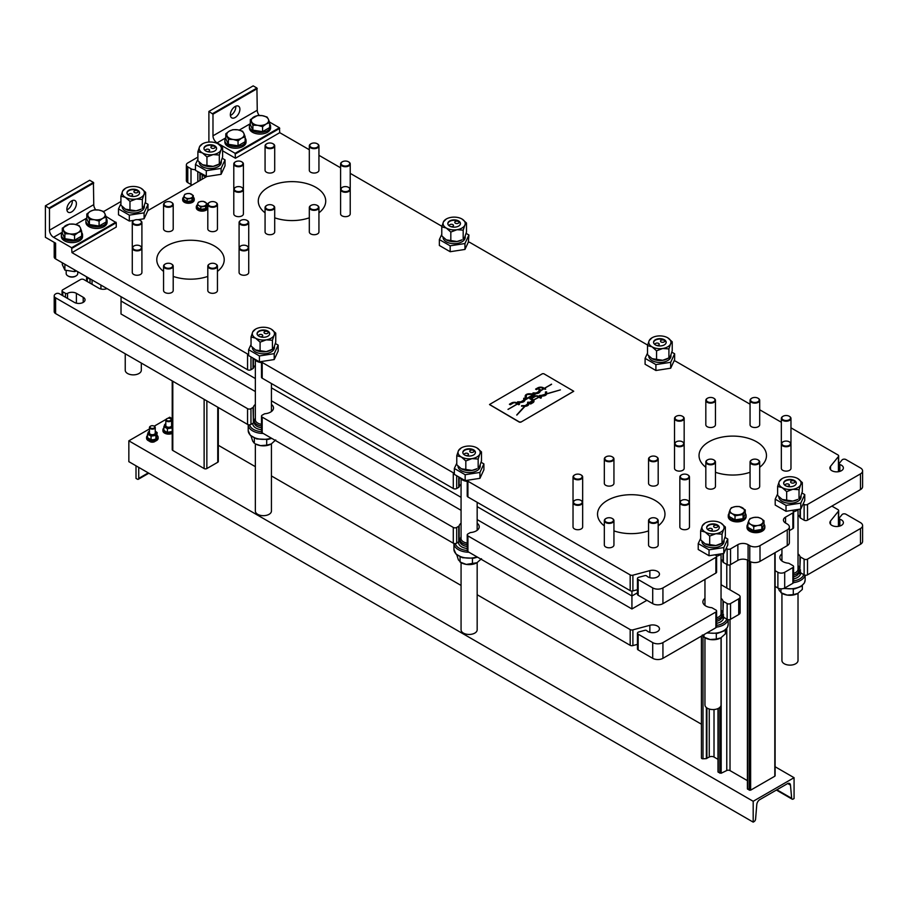 <?xml version="1.0" encoding="UTF-8"?>
<svg xmlns="http://www.w3.org/2000/svg" width="908" height="908" viewBox="0 0 908 908"><rect width="100%" height="100%" fill="white"/><g stroke="black" fill="none" stroke-linecap="round" stroke-linejoin="round"><path stroke-width="1.36" d="M533.756 400.326L533.756 400.428A4.097 2.372 180 0 0 533.586 400.19L533.586 400.087A4.097 2.372 180 0 1 533.756 400.326A4.143 2.395 180 0 1 533.995 401.132A4.143 2.395 180 0 1 533.983 401.302A3.961 2.293 180 0 1 533.643 402.085A3.621 2.088 180 0 1 533.144 402.562A3.042 1.759 180 0 1 532.985 402.664L530.658 404.015L529.75 403.583L532.735 401.824A1.748 1.01 0 0 0 533.132 401.461A1.714 0.987 0 0 0 533.246 401.109A1.714 0.987 0 0 0 533.246 401.041A1.646 0.953 0 0 0 533.007 400.61A1.816 1.044 0 0 0 532.883 400.507L528.842 403.152L528.842 403.969A4.097 2.372 180 0 1 528.456 404.957A4.143 2.395 180 0 1 527.423 405.74A3.961 2.293 180 0 1 526.22 406.16A3.621 2.088 180 0 1 525.289 406.285A3.042 1.759 180 0 1 525.04 406.307L516.856 415.081L524.472 406.409L521.578 405.694L525.312 405.604L527.627 403.901L527.627 402.21L528.842 402.187L528.842 403.016L532.712 400.496L529.807 398.726L530.431 398.226L532.814 399.463A4.097 2.372 180 0 1 533.461 399.951L538.682 397.25L537.604 396.535A1.748 1.01 0 0 0 536.98 396.297A1.714 0.987 0 0 0 536.242 396.24A1.646 0.953 0 0 0 535.516 396.376A1.816 1.044 0 0 0 535.175 396.535L532.247 398.226L531.35 397.84L533.529 396.58A4.097 2.372 180 0 1 535.016 396.036A4.143 2.395 180 0 1 536.707 395.911A3.961 2.293 180 0 1 538.069 396.104A3.621 2.088 180 0 1 538.887 396.399A3.042 1.759 180 0 1 539.08 396.49L541.123 396.115L539.568 395.411L542.746 395.411L545.447 394.31L545.447 391.927L546.673 392.018M531.35 397.749L533.529 396.49A4.097 2.372 180 0 1 535.016 395.945A4.143 2.395 180 0 1 536.707 395.809A3.961 2.293 180 0 1 538.069 396.013A3.621 2.088 180 0 1 538.887 396.297A3.042 1.759 180 0 1 539.08 396.387L539.636 396.796M539.636 396.705L540.612 396.342M541.418 397.727L539.817 396.807L541.418 397.727L540.782 398.226L538.864 397.261L533.586 400.087M546.548 391.836L546.673 393.675A4.097 2.372 180 0 1 546.661 393.754L560.418 389.884L546.639 393.936A4.097 2.372 180 0 1 546.287 394.674A4.143 2.395 180 0 1 545.254 395.457A3.961 2.293 180 0 1 544.051 395.865A3.621 2.088 180 0 1 543.109 396.001A3.042 1.759 180 0 1 542.87 396.013L539.817 396.807M525.312 405.604L527.128 404.264M525.902 405.604L525.902 405.604A1.748 1.01 0 0 0 526.629 405.513A1.714 0.987 0 0 0 527.219 405.252A1.646 0.953 0 0 0 527.571 404.854A1.816 1.044 0 0 0 527.627 404.616L527.627 404.139M525.902 405.694A1.748 1.01 0 0 0 526.629 405.604A1.714 0.987 0 0 0 527.219 405.354A1.646 0.953 0 0 0 527.571 404.957A1.816 1.044 0 0 0 527.627 404.707L527.627 404.616A1.816 1.044 0 0 0 527.627 404.605L525.619 405.604M528.842 402.914L529.523 402.539M545.447 394.39L545.447 394.492A1.816 1.044 0 0 1 545.402 394.662A1.646 0.953 0 0 1 545.05 395.059A1.714 0.987 0 0 1 544.459 395.321A1.748 1.01 0 0 1 543.733 395.411L543.733 395.309A1.748 1.01 0 0 0 544.459 395.218A1.714 0.987 0 0 0 545.05 394.957A1.646 0.953 0 0 0 545.402 394.56A1.816 1.044 0 0 0 545.447 394.39L543.177 395.309M539.409 395.922L545.447 394.22M533.461 399.951L538.637 397.273M529.773 403.629L532.735 401.915A1.748 1.01 0 0 0 533.132 401.563A1.714 0.987 0 0 0 533.246 401.211A1.714 0.987 0 0 0 533.246 401.166M533.756 400.428A4.143 2.395 180 0 1 533.995 401.177M546.661 393.754L560.293 389.918M545.447 392.018L546.548 391.927M529.784 398.703L530.635 398.306L532.814 399.565A4.097 2.372 180 0 1 533.461 400.053M528.842 402.187L527.627 402.312M521.578 406.216L525.312 405.694M516.709 414.99L524.2 406.636M529.523 402.448L532.712 400.405M526.163 394.674A4.143 2.395 180 0 1 527.514 394.083A4.097 2.372 180 0 1 529.228 393.856L532.44 394.378L528.127 394.469A1.816 1.044 0 0 0 527.696 394.492A1.646 0.953 0 0 0 527.015 394.696A1.714 0.987 0 0 0 526.561 395.037A1.748 1.01 0 0 0 526.413 395.457L526.243 397.954L525.187 397.863L525.199 395.956A3.042 1.759 180 0 1 525.21 395.82L525.21 395.911A3.621 2.088 180 0 1 525.448 395.377A3.961 2.293 180 0 1 526.163 394.674L526.163 394.583A4.143 2.395 180 0 1 527.514 393.981A4.097 2.372 180 0 1 529.228 393.766L532.315 393.868M525.448 395.275A3.961 2.293 180 0 1 526.163 394.583M509.399 404.253L511.567 402.993A4.097 2.372 180 0 1 513.054 402.448A4.143 2.395 180 0 1 514.745 402.312A3.961 2.293 180 0 1 516.107 402.516A3.621 2.088 180 0 1 516.924 402.8A3.042 1.759 180 0 1 517.117 402.891L518.082 403.538L519.864 402.414L517.617 401.801L521.09 401.801L523.655 400.326L523.814 398.226L524.869 398.294L524.869 399.622L535.118 393.709L533.03 393.607L533.03 392.903L536.344 392.994L538.909 391.518L539.068 389.419L540.124 389.487L540.124 390.712L543.415 388.817L541.849 387.909A1.748 1.01 0 0 0 541.225 387.682A1.714 0.987 0 0 0 540.498 387.614A1.646 0.953 0 0 0 539.761 387.75A1.816 1.044 0 0 0 539.42 387.909L536.492 389.6L535.606 389.214L537.774 387.966A4.097 2.372 180 0 1 539.261 387.421A4.143 2.395 180 0 1 540.952 387.285A3.961 2.293 180 0 1 542.314 387.489A3.621 2.088 180 0 1 543.132 387.773A3.042 1.759 180 0 1 543.324 387.864L544.289 388.408L551.587 384.311M536.344 392.903L538.909 391.416M507.981 409.372L517.22 404.049L515.642 403.039A1.748 1.01 0 0 0 515.018 402.811A1.714 0.987 0 0 0 514.291 402.743A1.646 0.953 0 0 0 513.553 402.88A1.816 1.044 0 0 0 513.213 403.039L510.285 404.73L509.422 404.332L511.567 403.095A4.097 2.372 180 0 1 513.054 402.55A4.143 2.395 180 0 1 514.745 402.414A3.961 2.293 180 0 1 516.107 402.619A3.621 2.088 180 0 1 516.924 402.902A3.042 1.759 180 0 1 517.117 402.993L518.082 403.538M545.663 389.101L544.471 388.42L545.663 389.237L543.597 388.919L540.124 391.269A4.097 2.372 180 0 1 539.738 392.256A4.143 2.395 180 0 1 538.716 393.039A3.961 2.293 180 0 1 537.502 393.459A3.621 2.088 180 0 1 536.571 393.584A3.042 1.759 180 0 1 536.322 393.607L524.869 400.076A4.097 2.372 180 0 1 524.484 401.064A4.143 2.395 180 0 1 523.462 401.847A3.961 2.293 180 0 1 522.248 402.267A3.621 2.088 180 0 1 521.317 402.392A3.042 1.759 180 0 1 521.067 402.403L518.264 403.549L519.455 404.332L518.82 404.741L517.39 404.049L508.071 409.429L517.22 403.946M535.629 389.101L537.774 387.864A4.097 2.372 180 0 1 539.261 387.319A4.143 2.395 180 0 1 540.952 387.183A3.961 2.293 180 0 1 542.314 387.387A3.621 2.088 180 0 1 543.132 387.671A3.042 1.759 180 0 1 543.324 387.761L544.289 388.408M544.289 388.318L551.496 384.254M540.124 390.712L543.415 388.817M524.869 399.52L535.118 393.607M518.082 403.447L519.864 402.414M521.09 401.711L523.655 400.224M537.196 392.903L537.196 392.903A1.748 1.01 0 0 0 537.922 392.812A1.714 0.987 0 0 0 538.512 392.551A1.646 0.953 0 0 0 538.864 392.154A1.816 1.044 0 0 0 538.909 391.916L538.909 391.723M537.196 392.994A1.748 1.01 0 0 0 537.922 392.903A1.714 0.987 0 0 0 538.512 392.653A1.646 0.953 0 0 0 538.864 392.256A1.816 1.044 0 0 0 538.909 392.006L538.909 391.916A1.816 1.044 0 0 0 538.909 391.904L536.707 392.903M551.496 384.152L544.471 388.42M521.941 401.711L521.941 401.711A1.748 1.01 0 0 0 522.668 401.62A1.714 0.987 0 0 0 523.258 401.359A1.646 0.953 0 0 0 523.61 400.961A1.816 1.044 0 0 0 523.655 400.723L523.655 400.53M521.941 401.801A1.748 1.01 0 0 0 522.668 401.711A1.714 0.987 0 0 0 523.258 401.461A1.646 0.953 0 0 0 523.61 401.064A1.816 1.044 0 0 0 523.655 400.814L523.655 400.723A1.816 1.044 0 0 0 523.655 400.712L521.453 401.711M538.909 389.611L540.01 389.521M532.871 393.516L536.344 392.994M523.655 398.419L524.869 398.419M517.617 402.323L521.09 401.801M518.264 403.549L519.478 404.355M520.806 421.993L519.444 421.993L489.526 404.491L542.439 373.721L543.801 373.721L573.72 391.223L520.806 422.186L519.444 422.186L489.548 404.593M573.697 391.314L520.806 422.186M763.98 524.166A8.91 5.142 180 0 1 764.831 526.368A8.91 5.142 180 0 1 762.221 530A8.91 5.142 180 0 1 752.505 531.123A8.91 5.142 180 0 1 747 526.368A8.91 5.142 180 0 1 747.851 524.166M758.713 529.932A6.787 3.916 180 0 1 756.58 530.272M764.831 526.368L764.831 527.548A8.91 5.142 180 0 1 762.221 531.18A8.91 5.142 180 0 1 752.505 532.304A8.91 5.142 180 0 1 747 527.548L747 526.368M757.783 525.482L753.754 526.629L750.803 524.404A7.23 4.177 0 0 0 757.783 525.482A7.23 4.177 0 0 0 762.89 522.531L761.812 525.38L757.783 525.482M747.851 523.224L748.941 520.375A7.23 4.177 0 0 0 750.803 524.404L747.851 523.224L747.851 527.298L753.754 530.703L753.754 526.629M750.019 518.57L754.049 517.424A7.23 4.177 0 0 0 748.941 520.375L750.019 518.57M761.029 518.502L763.98 520.727L762.89 522.531A7.23 4.177 0 0 0 761.029 518.502A7.23 4.177 0 0 0 754.049 517.424L758.078 517.322L761.029 518.502M761.812 525.38L761.812 529.455L763.98 524.801L763.98 520.727M761.812 529.455L753.754 530.703M149.457 431.175A4.336 2.508 0 0 0 148.163 432.39A4.336 2.508 0 0 0 149.287 434.807A4.336 2.508 0 0 0 153.475 435.454A4.336 2.508 0 0 0 156.539 433.684A4.336 2.508 0 0 0 155.416 431.266A4.336 2.508 0 0 0 155.245 431.175L157.186 432.605L155.892 435.397L151.057 436.146L147.516 434.103L149.457 431.073M150.512 426.192A2.894 1.668 -0 0 0 150.308 426.306L150.308 426.306A2.894 1.668 -0 0 0 149.457 427.486L149.457 433.037A2.894 1.668 0 0 0 150.308 434.217A2.894 1.668 0 0 0 154.394 434.217A2.894 1.668 0 0 0 155.245 433.037L155.245 427.486A2.894 1.668 -0 0 0 154.394 426.306A2.894 1.668 -0 0 0 154.19 426.192L166.051 419.348M147.516 434.103L147.516 437.713L151.057 439.767L153.475 439.699L155.892 439.018L156.539 437.94L157.186 432.605M151.057 436.146L151.057 439.767M155.892 435.397L155.892 439.018M147.516 435.454A5.777 3.337 0 0 0 146.574 437.281L146.574 438.269A5.777 3.337 0 0 0 152.351 441.606A5.777 3.337 0 0 0 158.128 438.269L158.128 437.281A5.777 3.337 0 0 0 157.186 435.454M146.574 437.281A5.777 3.337 0 0 0 152.351 440.618A5.777 3.337 0 0 0 158.128 437.281M150.671 426.09A2.372 1.373 180 0 1 154.031 426.09A2.372 1.373 180 0 1 154.031 428.031A2.372 1.373 180 0 1 150.671 428.031A2.372 1.373 180 0 1 150.671 426.09L150.308 426.306M149.457 427.486A2.894 1.668 -0 0 0 151.25 429.019A2.894 1.668 -0 0 0 154.394 428.667A2.894 1.668 -0 0 0 155.245 427.486M838.663 471.672L838.663 455.941A2.406 1.396 180 0 1 838.436 456.531L838.436 471.717M860.489 489.594A7.23 4.177 0 0 0 862.6 486.643L862.6 470.911A7.23 4.177 180 0 1 860.489 473.863L860.489 489.594L807.518 520.171L807.518 504.439L860.489 473.863M807.518 504.439A2.406 1.396 180 0 1 804.113 504.439L804.113 520.171A2.406 1.396 0 0 0 807.518 520.171M804.113 520.171L800.368 518.003L800.368 509.082M799.959 509.138L799.959 517.549A1.441 0.84 0 0 0 800.368 518.003M799.959 517.549A10.113 5.845 0 0 0 798.019 514.961M792.877 528.626A2.406 1.396 0 0 0 793.581 527.639L793.581 511.908A2.406 1.396 180 0 1 792.877 512.895L792.877 528.626L789.37 530.647M787.247 545.64A7.23 4.177 0 0 0 789.37 542.689L789.37 526.958A7.23 4.177 180 0 1 787.247 529.909L787.247 545.64L760.007 561.371L760.007 545.64L787.247 529.909M749.781 561.371L748.079 560.384L748.079 544.652L749.781 545.64L749.781 561.371A7.23 4.177 0 0 0 760.007 561.371M737.864 560.384L730.543 564.617L730.543 548.886L737.864 544.652L737.864 560.384A7.23 4.177 180 0 1 748.079 560.384M730.543 548.886A2.406 1.396 180 0 1 727.138 548.886L727.138 564.617A2.406 1.396 0 0 0 730.543 564.617M727.138 564.617L723.381 562.449L723.381 553.517M722.984 553.585L722.984 561.995A1.441 0.84 0 0 0 723.381 562.449M722.984 561.995A10.113 5.845 0 0 0 721.043 559.407M715.89 573.073A2.406 1.396 0 0 0 716.605 572.085L716.605 556.354A2.406 1.396 180 0 1 715.89 557.342L715.89 573.073L662.931 603.65L662.931 587.919A7.23 4.177 180 0 1 652.716 587.919L652.716 603.65A7.23 4.177 0 0 0 662.931 603.65M652.716 603.65L638.154 595.251L638.154 579.52L652.716 587.919M638.154 579.52A2.406 1.396 180 0 1 637.45 578.532L637.45 594.263A2.406 1.396 0 0 0 638.154 595.251M637.45 589.701L632.899 590.915L632.899 575.184L649.856 570.621A6.742 3.893 180 0 1 659.458 574.151A6.742 3.893 180 0 1 654.362 577.931A6.742 3.893 180 0 1 646.78 576.001A1.441 0.84 180 0 0 644.896 575.638L638.846 577.272A2.406 1.396 180 0 0 637.45 578.532M630.186 590.643L467.926 496.971L467.926 481.24L630.186 574.912L630.186 590.643A2.406 1.396 0 0 0 632.899 590.915M467.926 481.24A2.406 1.396 180 0 1 467.223 480.298L467.223 495.984A2.406 1.396 0 0 0 467.926 496.971M461.071 484.282A10.113 5.845 0 0 0 459.142 486.87L459.142 477.143M458.733 476.916L458.733 487.324A1.441 0.84 0 0 0 459.142 486.87M458.733 487.324L456.69 488.515L456.69 475.724M454.341 473.136A2.406 1.396 180 0 1 453.285 472.773L453.285 488.515A2.406 1.396 0 0 0 456.69 488.515M453.285 488.515L262.196 378.193L262.196 362.462L453.285 472.773M275.362 343.508L278.166 345.131L274.205 353.655L259.427 355.947L248.622 349.705L248.622 355.596L259.427 361.838L261.493 361.52L261.493 377.206A2.406 1.396 0 0 0 262.196 378.193M255.352 365.504A10.113 5.845 0 0 0 253.411 368.103L253.411 358.365M253.003 358.138L253.003 368.557A1.441 0.84 0 0 0 253.411 368.103M253.003 368.557L250.96 369.738L250.96 356.946M248.622 354.358A2.406 1.396 180 0 1 247.555 354.006L247.555 369.738A2.406 1.396 0 0 0 250.96 369.738M247.555 369.738L55.615 258.916L55.615 243.185L45.4 237.294L45.4 205.821L49.486 208.579L49.486 230.212A5.777 3.337 -120 0 0 53.572 237.294L71.63 247.714L71.97 252.628L247.555 354.006M54.208 242.379L54.208 256.953A4.812 2.781 0 0 0 55.615 258.916M195.481 169.501A4.812 2.781 180 0 1 191.009 168.752L191.009 184.494A4.812 2.781 0 0 0 192.19 184.994M191.009 184.494L187.774 182.621L187.774 166.89L191.009 168.752M187.774 166.89A4.812 2.781 180 0 1 186.367 164.927L186.367 180.658A4.812 2.781 0 0 0 187.774 182.621M250.313 123.874A10.601 6.118 0 0 0 249.394 126.382A10.601 6.118 0 0 0 259.223 132.477A10.601 6.118 0 0 0 270.471 127.256A10.601 6.118 0 0 0 270.584 126.382A10.601 6.118 0 0 0 269.653 123.874M270.584 126.382L270.584 127.949A10.601 6.118 180 0 1 270.471 128.834A10.601 6.118 180 0 1 259.223 134.055A10.601 6.118 180 0 1 249.394 127.949L249.394 126.382M268.359 119.186L269.653 122.603L266.112 124.021A8.671 5.005 0 0 0 268.359 119.186A8.671 5.005 0 0 0 262.23 115.645L267.066 117.03L268.359 119.186M262.582 126.7L257.736 125.315A8.671 5.005 0 0 0 266.112 124.021L262.582 126.7L262.582 131.649L252.901 130.15L250.313 124.566L250.313 119.618L257.395 115.532L262.23 115.645A8.671 5.005 0 0 0 253.854 116.939A8.671 5.005 0 0 0 251.607 121.774A8.671 5.005 0 0 0 257.736 125.315L252.901 125.202L250.313 119.618M262.582 131.649L269.653 127.563L269.653 122.603M252.901 130.15L252.901 125.202M225.786 138.039A10.601 6.118 0 0 0 224.866 140.536A10.601 6.118 0 0 0 234.695 146.642A10.601 6.118 0 0 0 245.943 141.421A10.601 6.118 0 0 0 246.057 140.536A10.601 6.118 0 0 0 245.137 138.039M246.057 140.536L246.057 142.113A10.601 6.118 180 0 1 245.943 142.987A10.601 6.118 180 0 1 234.695 148.208A10.601 6.118 180 0 1 224.866 142.113L224.866 140.536M243.832 133.34L245.137 136.768L241.596 138.175A8.671 5.005 0 0 0 243.832 133.34A8.671 5.005 0 0 0 237.703 129.799L242.538 131.183L243.832 133.34M238.055 140.853L233.22 139.469A8.671 5.005 0 0 0 241.596 138.175L238.055 140.853L238.055 145.802L228.385 144.315L225.786 138.731L225.786 133.771L229.327 131.104L232.868 129.685L237.703 129.799A8.671 5.005 0 0 0 229.327 131.104A8.671 5.005 0 0 0 227.091 135.939A8.671 5.005 0 0 0 233.22 139.469L228.385 139.355L225.786 133.771M238.055 145.802L245.137 141.716L245.137 136.768M228.385 144.315L228.385 139.355M86.816 218.272A10.601 6.118 0 0 0 85.897 220.769A10.601 6.118 0 0 0 95.726 226.875A10.601 6.118 0 0 0 106.974 221.654A10.601 6.118 0 0 0 107.087 220.769A10.601 6.118 0 0 0 106.168 218.272M107.087 220.769L107.087 222.347A10.601 6.118 180 0 1 106.974 223.22A10.601 6.118 180 0 1 95.726 228.441A10.601 6.118 180 0 1 85.897 222.347L85.897 220.769M104.863 213.573L106.168 217.001L102.627 218.408A8.671 5.005 0 0 0 104.863 213.573A8.671 5.005 0 0 0 98.734 210.032L103.569 211.416L104.863 213.573M99.085 221.087L94.25 219.702A8.671 5.005 0 0 0 102.627 218.408L99.085 221.087L99.085 226.035L89.415 224.548L86.816 218.964L86.816 214.004L90.357 211.337L93.899 209.918L98.734 210.032A8.671 5.005 0 0 0 90.357 211.337A8.671 5.005 0 0 0 88.121 216.172A8.671 5.005 0 0 0 94.25 219.702L89.415 219.588L86.816 214.004M99.085 226.035L106.168 221.949L106.168 217.001M89.415 224.548L89.415 219.588M838.663 526.345A2.406 1.396 0 0 0 838.663 526.334L838.663 510.602A2.406 1.396 180 0 1 838.436 511.193L838.436 526.379M860.489 544.267A7.23 4.177 0 0 0 862.6 541.316L862.6 525.584A7.23 4.177 180 0 1 860.489 528.524L860.489 544.267L807.518 574.843L807.518 559.112L860.489 528.524M798.019 565.695A10.113 5.845 180 0 1 799.88 568.045L800.368 556.944L804.113 559.112L804.113 574.843A2.406 1.396 0 0 0 807.518 574.843M804.113 574.843L801.389 573.266A1.441 0.84 -120 0 1 800.368 571.495L799.744 571.858L799.744 570.088L798.019 569.248A8.047 4.642 180 0 1 793.581 573.391M792.877 583.299A2.406 1.396 0 0 0 793.581 582.312L793.581 566.581A2.406 1.396 180 0 1 792.877 567.568L792.877 583.299L784.694 588.021L784.694 572.29A4.812 2.781 180 0 1 777.884 572.29L777.884 588.021A4.812 2.781 0 0 0 784.694 588.021M777.884 588.021L775.103 586.409M738.715 614.568A4.812 2.781 0 0 0 740.122 612.594L740.122 596.862A4.812 2.781 180 0 1 738.715 598.837L738.715 614.568L730.543 619.279L730.543 603.548L738.715 598.837M730.543 603.548A2.406 1.396 180 0 1 727.138 603.548L727.138 619.279A2.406 1.396 0 0 0 730.543 619.279M727.138 619.279L724.414 617.712A1.441 0.84 -120 0 1 723.392 615.942L722.757 616.305L722.757 614.534L721.043 613.683A8.047 4.642 180 0 1 716.605 617.837M715.89 627.734A2.406 1.396 0 0 0 716.605 626.758L716.605 611.027A2.406 1.396 180 0 1 715.89 612.003L715.89 627.734L662.931 658.323L662.931 642.592A7.23 4.177 180 0 1 652.716 642.592L652.716 658.323A7.23 4.177 0 0 0 662.931 658.323M652.716 658.323L638.154 649.912L638.154 634.181L652.716 642.592M638.154 634.181A2.406 1.396 180 0 1 637.45 633.205L637.45 648.936A2.406 1.396 0 0 0 638.154 649.912M637.45 644.362L632.899 645.588L632.899 629.857L649.856 625.294A6.742 3.893 180 0 1 659.458 628.824A6.742 3.893 180 0 1 654.362 632.592A6.742 3.893 180 0 1 646.78 630.674A1.441 0.84 180 0 0 644.896 630.311L638.846 631.945A2.406 1.396 180 0 0 637.45 633.205M630.186 645.316L467.926 551.633L467.926 535.902L630.186 629.585L630.186 645.316A2.406 1.396 0 0 0 632.899 645.588M453.285 543.177L262.196 432.855L262.196 417.124L453.285 527.446L453.285 543.177A2.406 1.396 0 0 0 455.283 543.574A13.972 8.07 180 0 0 467.223 550.486A2.406 1.396 0 0 0 467.223 550.657A2.406 1.396 0 0 0 467.926 551.633M247.555 424.399L55.615 313.589L55.615 297.858L247.555 408.668L247.555 424.399A2.406 1.396 0 0 0 249.552 424.796A13.972 8.07 180 0 0 261.493 431.709A2.406 1.396 0 0 0 261.493 431.879A2.406 1.396 0 0 0 262.196 432.855M55.615 297.858A4.812 2.781 180 0 1 54.208 295.894L54.208 311.626A4.812 2.781 0 0 0 55.615 313.589M219.305 155.03L219.305 164.03L218.09 164.723A11.078 6.401 180 0 1 213.119 166.38A11.078 6.401 180 0 1 202.427 164.723L213.119 166.38L219.305 164.03L220.962 161.862L222.608 156.891L222.608 147.891L220.962 150.058A11.078 6.401 0 0 0 218.09 143.884A11.078 6.401 0 0 0 207.387 142.227A11.078 6.401 0 0 0 202.427 143.884A11.078 6.401 0 0 0 199.556 146.744A11.078 6.401 0 0 0 202.427 152.93A11.078 6.401 0 0 0 213.119 154.587A11.078 6.401 0 0 0 220.962 150.058L219.305 155.03L213.119 154.587L206.945 156.936L202.427 152.93L197.899 151.715L199.556 146.744L202.427 143.884M221.336 160.966L221.336 162.169A11.078 6.401 180 0 1 210.259 168.57A11.078 6.401 180 0 1 199.181 162.169L199.181 162.112M216.558 148.617A6.311 3.643 0 0 0 214.719 146.256A6.311 3.643 0 0 0 214.697 146.256A6.265 3.621 180 0 1 216.513 148.867M203.994 148.867A6.265 3.621 180 0 1 205.832 146.245L205.832 146.245A6.311 3.643 0 0 0 205.787 146.256L205.787 146.256A6.311 3.643 0 0 0 203.959 148.617M214.719 146.256L214.685 146.245A6.265 3.621 180 0 0 205.832 146.245L205.832 146.245M214.719 145.825A6.311 3.643 180 0 1 216.569 148.401A6.311 3.643 180 0 1 210.259 152.045A6.311 3.643 180 0 1 203.948 148.401A6.311 3.643 180 0 1 207.841 145.042A6.311 3.643 180 0 1 214.719 145.825M197.899 151.715L197.899 160.716L202.427 164.723M218.09 143.884L222.608 147.891M206.945 156.936L206.945 165.937M205.639 150.898A2.088 1.203 180 0 1 205.594 150.83A2.088 1.203 180 0 1 207.535 149.162A2.088 1.203 180 0 1 209.464 150.83A2.088 1.203 180 0 1 207.058 151.545M214.458 146.37A2.088 1.203 180 0 1 214.912 147.686A2.088 1.203 180 0 1 212.983 148.435A2.088 1.203 180 0 1 211.053 147.686A2.088 1.203 180 0 1 211.814 146.222A2.088 1.203 180 0 1 214.458 146.37M206.105 176.958A9.534 5.505 180 0 1 201.145 173.621M222.233 158.264L225.036 159.887L221.075 168.411L206.298 170.704L195.481 164.45L195.481 170.352L206.876 176.504L147.902 210.565L144.088 218.76L137.959 219.702M225.036 159.887L225.036 165.778L221.075 174.313L206.876 176.504M195.481 164.45L197.899 159.241M206.298 170.704L206.298 176.595M221.075 168.411L221.075 174.313M668.912 348.922L668.912 357.922L667.698 358.626A11.078 6.401 180 0 1 662.726 360.283A11.078 6.401 180 0 1 652.035 358.626L662.726 360.283L668.912 357.922L670.569 355.754L672.215 350.794L672.215 341.794L670.569 343.962A11.078 6.401 0 0 0 667.698 337.776A11.078 6.401 0 0 0 656.995 336.119A11.078 6.401 0 0 0 652.035 337.776A11.078 6.401 0 0 0 649.163 340.648A11.078 6.401 0 0 0 652.035 346.822A11.078 6.401 0 0 0 662.726 348.479A11.078 6.401 0 0 0 670.569 343.962L668.912 348.922L662.726 348.479L656.552 350.84L652.035 346.822L647.506 345.608L649.163 340.648L652.035 337.776M670.944 354.869L670.944 356.061A11.078 6.401 180 0 1 659.866 362.462A11.078 6.401 180 0 1 648.789 356.061L648.789 356.004M666.166 342.52A6.311 3.643 0 0 0 664.327 340.159A6.311 3.643 0 0 0 664.304 340.148L664.327 340.159A6.265 3.621 180 0 1 666.12 342.77M655.394 340.159L655.394 340.159A6.311 3.643 0 0 0 655.394 340.159L655.394 340.159A6.311 3.643 0 0 0 653.567 342.52M664.327 339.728A6.311 3.643 180 0 1 666.177 342.305A6.311 3.643 180 0 1 659.866 345.948A6.311 3.643 180 0 1 653.556 342.305A6.311 3.643 180 0 1 657.449 338.934A6.311 3.643 180 0 1 664.327 339.728M647.506 345.608L647.506 354.608L652.035 358.626M667.698 337.776L672.215 341.794M656.552 350.84L656.552 359.84M655.247 344.79A2.088 1.203 180 0 1 655.201 344.734A2.088 1.203 180 0 1 657.142 343.054A2.088 1.203 180 0 1 659.072 344.734A2.088 1.203 180 0 1 656.666 345.449M664.066 340.262A2.088 1.203 180 0 1 664.52 341.59A2.088 1.203 180 0 1 662.59 342.327A2.088 1.203 180 0 1 660.661 341.59A2.088 1.203 180 0 1 661.421 340.114A2.088 1.203 180 0 1 664.066 340.262M653.601 342.77A6.265 3.621 180 0 1 655.44 340.137A6.265 3.621 180 0 1 664.293 340.137L664.327 340.159M670.683 368.205L674.633 359.681L674.633 353.779L670.683 362.315L670.683 368.205L655.905 370.498L645.089 364.256L645.089 358.354L647.506 353.144M671.841 352.168L674.633 353.779M670.683 362.315L655.905 364.596L655.905 370.498M655.905 364.596L645.089 358.354M261.493 424.297A8.047 4.642 180 0 1 255.352 419.78L255.352 360.204M271.435 443.842L271.435 511.034A8.047 4.642 180 0 1 263.388 515.676A8.047 4.642 180 0 1 255.352 511.034L255.352 443.853M271.231 443.967L271.231 443.967A11.078 6.401 180 0 1 260.528 445.624A11.078 6.401 180 0 1 255.557 443.967L260.528 445.624L266.702 445.181L271.231 443.967L275.748 439.96M251.039 436.033L252.685 441.106L254.342 443.274L254.342 438.076M266.702 439.654L266.702 445.181M253.003 423.207L250.96 424.399L250.96 408.668L253.003 407.488L253.411 422.697A10.113 5.845 180 0 1 254.24 421.164M249.552 424.796A2.406 1.396 0 0 0 250.96 424.399M253.411 422.697L253.411 407.034A1.441 0.84 180 0 1 253.003 407.488M253.411 407.034A10.113 5.845 180 0 1 255.352 404.446M271.435 404.446A10.113 5.845 180 0 1 273.512 407.987A10.113 5.845 180 0 1 265.034 413.742A1.441 0.84 180 0 0 264.251 413.98L262.196 415.16A2.406 1.396 180 0 0 261.493 416.148L261.493 431.879M272.434 340.273L272.434 349.274L271.231 349.966A11.078 6.401 180 0 1 266.26 351.623A11.078 6.401 180 0 1 255.557 349.966L266.26 351.623L272.434 349.274L274.091 347.106L275.748 342.134L275.748 333.134L274.091 335.302A11.078 6.401 0 0 0 271.231 329.127A11.078 6.401 0 0 0 260.528 327.47A11.078 6.401 0 0 0 255.557 329.127A11.078 6.401 0 0 0 252.685 331.988A11.078 6.401 0 0 0 255.557 338.173A11.078 6.401 0 0 0 266.26 339.83A11.078 6.401 0 0 0 274.091 335.302L272.434 340.273L266.26 339.83L260.085 342.18L255.557 338.173L251.039 336.959L252.685 331.988L255.557 329.127M274.466 346.209L274.466 347.412A11.078 6.401 180 0 1 263.388 353.814A11.078 6.401 180 0 1 252.311 347.412L252.311 347.355M269.699 333.86A6.311 3.643 0 0 0 267.86 331.511A6.311 3.643 0 0 0 267.837 331.499M257.134 334.11A6.265 3.621 180 0 1 258.962 331.488L258.962 331.488A6.311 3.643 0 0 0 258.928 331.511L258.928 331.511A6.311 3.643 0 0 0 257.089 333.86M267.86 331.511L267.815 331.488A6.265 3.621 180 0 1 269.653 334.11M267.86 331.068A6.311 3.643 180 0 1 269.699 333.645A6.311 3.643 180 0 1 263.388 337.288A6.311 3.643 180 0 1 257.077 333.645A6.311 3.643 180 0 1 260.971 330.285A6.311 3.643 180 0 1 267.86 331.068M251.039 336.959L251.039 345.959L255.557 349.966M271.231 329.127L275.748 333.134M260.085 342.18L260.085 351.18M258.78 336.142A2.088 1.203 180 0 1 258.735 336.074A2.088 1.203 180 0 1 260.664 334.405A2.088 1.203 180 0 1 262.594 336.074A2.088 1.203 180 0 1 260.199 336.789M267.599 331.613A2.088 1.203 180 0 1 268.053 332.93A2.088 1.203 180 0 1 266.112 333.679A2.088 1.203 180 0 1 264.183 332.93A2.088 1.203 180 0 1 264.954 331.465A2.088 1.203 180 0 1 267.599 331.613M258.962 331.488L258.962 331.488A6.265 3.621 180 0 1 267.815 331.488M261.493 362.644A9.534 5.505 180 0 1 254.274 358.864M278.166 345.131L278.166 351.033L274.205 359.557L261.493 361.52A2.406 1.396 180 0 0 262.196 362.462M248.622 349.705L251.039 344.495M259.427 355.947L259.427 361.838M274.205 353.655L274.205 359.557M460.072 556.854L460.072 562.052L466.258 564.401L476.95 562.744L481.478 558.738M472.432 558.42L472.432 563.959M456.769 554.811L458.415 559.884L461.287 562.744A11.078 6.401 180 0 0 466.258 564.401A11.078 6.401 180 0 0 476.95 562.744L476.95 562.744M683.191 444.727A4.336 2.508 180 0 1 676.778 445.578A4.336 2.508 180 0 1 676.29 441.799A4.336 2.508 180 0 1 682.419 441.799A4.336 2.508 180 0 1 683.191 444.727M676.12 441.89A4.812 2.781 0 0 0 675.949 441.992A4.812 2.781 0 0 0 674.53 443.955A4.812 2.781 0 0 0 678.197 446.657A4.812 2.781 0 0 0 683.611 445.249A4.812 2.781 0 0 0 684.167 443.955A4.812 2.781 0 0 0 682.759 441.992A4.812 2.781 0 0 0 682.578 441.89M674.53 443.955L674.53 468.346A4.812 2.781 0 0 0 678.197 471.048A4.812 2.781 0 0 0 683.611 469.64A4.812 2.781 0 0 0 684.167 468.346L684.167 443.955M708.615 402.176A4.336 2.508 180 0 1 707.57 398.192A4.336 2.508 180 0 1 713.699 398.192A4.336 2.508 180 0 1 714.119 401.45A4.336 2.508 180 0 1 708.615 402.176M707.411 398.294A4.812 2.781 0 0 0 707.23 398.385A4.812 2.781 0 0 0 705.822 400.36A4.812 2.781 0 0 0 708.388 402.811A4.812 2.781 0 0 0 715.447 400.36A4.812 2.781 0 0 0 714.04 398.385A4.812 2.781 0 0 0 713.858 398.294M705.822 400.36L705.822 424.74A4.812 2.781 0 0 0 708.388 427.203A4.812 2.781 0 0 0 715.447 424.74L715.447 400.36M782.321 416.851A4.336 2.508 180 0 1 783.093 416.25A4.336 2.508 180 0 1 789.222 416.25A4.336 2.508 180 0 1 789.517 419.609A4.336 2.508 180 0 1 783.763 420.109A4.336 2.508 180 0 1 782.321 416.851M782.934 416.352A4.812 2.781 0 0 0 782.753 416.454A4.812 2.781 0 0 0 781.89 417.124A4.812 2.781 0 0 0 781.345 418.418A4.812 2.781 0 0 0 786.158 421.199A4.812 2.781 0 0 0 790.97 418.418A4.812 2.781 0 0 0 789.563 416.454A4.812 2.781 0 0 0 789.381 416.352M781.345 418.418L781.345 442.798A4.812 2.781 0 0 0 781.447 443.376M790.868 443.376A4.812 2.781 0 0 0 790.97 442.798L790.97 418.418M756.897 459.414A4.336 2.508 180 0 1 757.942 459.857A4.336 2.508 180 0 1 757.942 463.398A4.336 2.508 180 0 1 751.813 463.398A4.336 2.508 180 0 1 751.813 459.857A4.336 2.508 180 0 1 756.897 459.414M751.642 459.959A4.812 2.781 0 0 0 751.472 460.05A4.812 2.781 0 0 0 750.053 462.024A4.812 2.781 0 0 0 754.877 464.805A4.812 2.781 0 0 0 759.69 462.024A4.812 2.781 0 0 0 758.282 460.05A4.812 2.781 0 0 0 758.101 459.959M750.053 462.024L750.053 486.404A4.812 2.781 0 0 0 754.877 489.185A4.812 2.781 0 0 0 759.69 486.404L759.69 462.024M242.436 190.26A4.336 2.508 180 0 1 236.023 191.111A4.336 2.508 180 0 1 235.535 187.332A4.336 2.508 180 0 1 241.664 187.332A4.336 2.508 180 0 1 242.436 190.26M235.376 187.423A4.812 2.781 0 0 0 235.195 187.525A4.812 2.781 0 0 0 233.787 189.488A4.812 2.781 0 0 0 237.442 192.19A4.812 2.781 0 0 0 242.867 190.782A4.812 2.781 0 0 0 243.412 189.488A4.812 2.781 0 0 0 242.005 187.525A4.812 2.781 0 0 0 241.823 187.423M233.787 189.488L233.787 213.879A4.812 2.781 0 0 0 237.442 216.581A4.812 2.781 0 0 0 242.867 215.173A4.812 2.781 0 0 0 243.412 213.879L243.412 189.488M267.86 147.709A4.336 2.508 180 0 1 266.816 143.725A4.336 2.508 180 0 1 272.945 143.725A4.336 2.508 180 0 1 273.376 146.982A4.336 2.508 180 0 1 267.86 147.709M266.657 143.827A4.812 2.781 0 0 0 266.475 143.918A4.812 2.781 0 0 0 265.068 145.893A4.812 2.781 0 0 0 267.644 148.344A4.812 2.781 0 0 0 274.704 145.893A4.812 2.781 0 0 0 273.285 143.918A4.812 2.781 0 0 0 273.104 143.827M265.068 145.893L265.068 170.273A4.812 2.781 0 0 0 267.644 172.736A4.812 2.781 0 0 0 274.704 170.273L274.704 145.893M341.567 162.396A4.336 2.508 180 0 1 342.339 161.783A4.336 2.508 180 0 1 348.468 161.783A4.336 2.508 180 0 1 348.763 165.143A4.336 2.508 180 0 1 343.008 165.642A4.336 2.508 180 0 1 341.567 162.396M342.18 161.885A4.812 2.781 0 0 0 341.998 161.987A4.812 2.781 0 0 0 341.147 162.657A4.812 2.781 0 0 0 340.591 163.951A4.812 2.781 0 0 0 345.403 166.732A4.812 2.781 0 0 0 350.227 163.951A4.812 2.781 0 0 0 348.808 161.987A4.812 2.781 0 0 0 348.638 161.885M340.591 163.951L340.591 188.331A4.812 2.781 0 0 0 340.693 188.909M350.113 188.909A4.812 2.781 0 0 0 350.227 188.331L350.227 163.951M316.143 204.947A4.336 2.508 180 0 1 317.187 205.39A4.336 2.508 180 0 1 317.187 208.931A4.336 2.508 180 0 1 311.058 208.931A4.336 2.508 180 0 1 311.058 205.39A4.336 2.508 180 0 1 316.143 204.947M310.899 205.492A4.812 2.781 0 0 0 310.718 205.583A4.812 2.781 0 0 0 309.31 207.557A4.812 2.781 0 0 0 314.123 210.338A4.812 2.781 0 0 0 318.935 207.557A4.812 2.781 0 0 0 317.528 205.583A4.812 2.781 0 0 0 317.346 205.492M309.31 207.557L309.31 231.937A4.812 2.781 0 0 0 314.123 234.718A4.812 2.781 0 0 0 318.935 231.937L318.935 207.557M140.933 248.871A4.336 2.508 180 0 1 134.52 249.711A4.336 2.508 180 0 1 134.032 245.932A4.336 2.508 180 0 1 140.161 245.932A4.336 2.508 180 0 1 140.933 248.871M133.873 246.034A4.812 2.781 0 0 0 133.692 246.125A4.812 2.781 0 0 0 132.284 248.1A4.812 2.781 0 0 0 135.939 250.79A4.812 2.781 0 0 0 141.364 249.394A4.812 2.781 0 0 0 141.909 248.1A4.812 2.781 0 0 0 140.502 246.125A4.812 2.781 0 0 0 140.32 246.034M132.284 248.1L132.284 272.479A4.812 2.781 0 0 0 135.939 275.181A4.812 2.781 0 0 0 141.364 273.773A4.812 2.781 0 0 0 141.909 272.479L141.909 248.1M166.357 206.309A4.336 2.508 180 0 1 165.313 202.325A4.336 2.508 180 0 1 171.442 202.325A4.336 2.508 180 0 1 171.873 205.583A4.336 2.508 180 0 1 166.357 206.309M165.154 202.427A4.812 2.781 0 0 0 164.972 202.529A4.812 2.781 0 0 0 163.565 204.493A4.812 2.781 0 0 0 166.141 206.956A4.812 2.781 0 0 0 173.201 204.493A4.812 2.781 0 0 0 171.782 202.529A4.812 2.781 0 0 0 171.612 202.427M163.565 204.493L163.565 228.873A4.812 2.781 0 0 0 166.141 231.336A4.812 2.781 0 0 0 173.201 228.873L173.201 204.493M240.064 220.996A4.336 2.508 180 0 1 240.836 220.383A4.336 2.508 180 0 1 246.965 220.383A4.336 2.508 180 0 1 247.26 223.743A4.336 2.508 180 0 1 241.517 224.242A4.336 2.508 180 0 1 240.064 220.996M240.677 220.485A4.812 2.781 0 0 0 240.495 220.587A4.812 2.781 0 0 0 239.644 221.257A4.812 2.781 0 0 0 239.088 222.551A4.812 2.781 0 0 0 243.9 225.332A4.812 2.781 0 0 0 248.724 222.551A4.812 2.781 0 0 0 247.305 220.587A4.812 2.781 0 0 0 247.135 220.485M239.088 222.551L239.088 246.942A4.812 2.781 0 0 0 239.19 247.521M248.61 247.521A4.812 2.781 0 0 0 248.724 246.942L248.724 222.551M214.64 263.547A4.336 2.508 180 0 1 215.684 263.99A4.336 2.508 180 0 1 215.684 267.531A4.336 2.508 180 0 1 209.555 267.531A4.336 2.508 180 0 1 209.555 263.99A4.336 2.508 180 0 1 214.64 263.547M209.396 264.092A4.812 2.781 0 0 0 209.215 264.194A4.812 2.781 0 0 0 207.807 266.158A4.812 2.781 0 0 0 212.62 268.938A4.812 2.781 0 0 0 217.443 266.158A4.812 2.781 0 0 0 216.025 264.194A4.812 2.781 0 0 0 215.843 264.092M207.807 266.158L207.807 290.537A4.812 2.781 0 0 0 212.62 293.318A4.812 2.781 0 0 0 217.443 290.537L217.443 266.158M581.688 503.327A4.336 2.508 180 0 1 575.275 504.178A4.336 2.508 180 0 1 574.787 500.399A4.336 2.508 180 0 1 580.916 500.399A4.336 2.508 180 0 1 581.688 503.327M574.616 500.49A4.812 2.781 0 0 0 574.446 500.592A4.812 2.781 0 0 0 573.027 502.555A4.812 2.781 0 0 0 576.694 505.257A4.812 2.781 0 0 0 582.107 503.849A4.812 2.781 0 0 0 582.664 502.555A4.812 2.781 0 0 0 581.256 500.592A4.812 2.781 0 0 0 581.075 500.49M573.027 502.555L573.027 526.946A4.812 2.781 0 0 0 576.694 529.648A4.812 2.781 0 0 0 582.107 528.24A4.812 2.781 0 0 0 582.664 526.946L582.664 502.555M607.111 460.776A4.336 2.508 180 0 1 606.067 456.792A4.336 2.508 180 0 1 612.196 456.792A4.336 2.508 180 0 1 612.628 460.05A4.336 2.508 180 0 1 607.111 460.776M605.908 456.894A4.812 2.781 0 0 0 605.727 456.985A4.812 2.781 0 0 0 604.319 458.96A4.812 2.781 0 0 0 606.885 461.423A4.812 2.781 0 0 0 613.944 458.96A4.812 2.781 0 0 0 612.537 456.985A4.812 2.781 0 0 0 612.355 456.894M604.319 458.96L604.319 483.34A4.812 2.781 0 0 0 606.885 485.803A4.812 2.781 0 0 0 613.944 483.34L613.944 458.96M680.818 475.463A4.336 2.508 180 0 1 681.59 474.85A4.336 2.508 180 0 1 687.719 474.85A4.336 2.508 180 0 1 688.014 478.21A4.336 2.508 180 0 1 682.26 478.709A4.336 2.508 180 0 1 680.818 475.463M681.431 474.952A4.812 2.781 0 0 0 681.25 475.054A4.812 2.781 0 0 0 680.398 475.724A4.812 2.781 0 0 0 679.842 477.018A4.812 2.781 0 0 0 684.655 479.799A4.812 2.781 0 0 0 689.467 477.018A4.812 2.781 0 0 0 688.06 475.054A4.812 2.781 0 0 0 687.878 474.952M679.842 477.018L679.842 501.398A4.812 2.781 0 0 0 679.944 501.976M689.365 501.976A4.812 2.781 0 0 0 689.467 501.398L689.467 477.018M655.394 518.014A4.336 2.508 180 0 1 656.439 518.457A4.336 2.508 180 0 1 656.439 521.998A4.336 2.508 180 0 1 650.31 521.998A4.336 2.508 180 0 1 650.31 518.457A4.336 2.508 180 0 1 655.394 518.014M650.151 518.559A4.812 2.781 0 0 0 649.969 518.65A4.812 2.781 0 0 0 648.55 520.625A4.812 2.781 0 0 0 653.374 523.405A4.812 2.781 0 0 0 658.187 520.625A4.812 2.781 0 0 0 656.779 518.65A4.812 2.781 0 0 0 656.597 518.559M648.55 520.625L648.55 545.004A4.812 2.781 0 0 0 653.374 547.785A4.812 2.781 0 0 0 658.187 545.004L658.187 520.625M683.372 499.775A4.336 2.508 180 0 1 687.719 500.399A4.336 2.508 180 0 1 687.719 503.94A4.336 2.508 180 0 1 681.59 503.94A4.336 2.508 180 0 1 681.59 500.399A4.336 2.508 180 0 1 683.372 499.775M681.431 500.49A4.812 2.781 0 0 0 681.25 500.592A4.812 2.781 0 0 0 679.842 502.555A4.812 2.781 0 0 0 684.655 505.336A4.812 2.781 0 0 0 689.467 502.555A4.812 2.781 0 0 0 688.06 500.592A4.812 2.781 0 0 0 687.878 500.49M679.842 502.555L679.842 526.946A4.812 2.781 0 0 0 684.655 529.727A4.812 2.781 0 0 0 689.467 526.946L689.467 502.555M649.231 459.3A4.336 2.508 180 0 1 650.31 456.792A4.336 2.508 180 0 1 656.439 456.792A4.336 2.508 180 0 1 655.61 460.708A4.336 2.508 180 0 1 649.231 459.3M650.151 456.894A4.812 2.781 0 0 0 649.969 456.985A4.812 2.781 0 0 0 648.55 458.96A4.812 2.781 0 0 0 648.777 459.777A4.812 2.781 0 0 0 654.1 461.707A4.812 2.781 0 0 0 658.187 458.96A4.812 2.781 0 0 0 656.779 456.985A4.812 2.781 0 0 0 656.597 456.894M648.55 458.96L648.55 483.34A4.812 2.781 0 0 0 648.777 484.168A4.812 2.781 0 0 0 654.1 486.086A4.812 2.781 0 0 0 658.187 483.34L658.187 458.96M579.134 479.015A4.336 2.508 180 0 1 574.14 477.914A4.336 2.508 180 0 1 574.787 474.85A4.336 2.508 180 0 1 580.916 474.85A4.336 2.508 180 0 1 579.134 479.015M574.616 474.952A4.812 2.781 0 0 0 574.446 475.054A4.812 2.781 0 0 0 573.027 477.018A4.812 2.781 0 0 0 579.281 479.674A4.812 2.781 0 0 0 582.664 477.018A4.812 2.781 0 0 0 581.256 475.054A4.812 2.781 0 0 0 581.075 474.952M582.561 501.976A4.812 2.781 0 0 0 582.664 501.398L582.664 477.018M573.027 477.018L573.027 501.398A4.812 2.781 0 0 0 573.141 501.976M613.275 519.49A4.336 2.508 180 0 1 611.061 522.463A4.336 2.508 180 0 1 605.613 521.691A4.336 2.508 180 0 1 606.067 518.457A4.336 2.508 180 0 1 612.196 518.457A4.336 2.508 180 0 1 613.275 519.49M605.908 518.559A4.812 2.781 0 0 0 605.727 518.65A4.812 2.781 0 0 0 604.319 520.625A4.812 2.781 0 0 0 609.132 523.405A4.812 2.781 0 0 0 613.944 520.625A4.812 2.781 0 0 0 613.729 519.796A4.812 2.781 0 0 0 612.537 518.65A4.812 2.781 0 0 0 612.355 518.559M604.319 520.625L604.319 545.004A4.812 2.781 0 0 0 609.132 547.785A4.812 2.781 0 0 0 613.944 545.004L613.944 520.625M242.618 245.308A4.336 2.508 180 0 1 246.965 245.932A4.336 2.508 180 0 1 246.965 249.473A4.336 2.508 180 0 1 240.836 249.473A4.336 2.508 180 0 1 240.836 245.932A4.336 2.508 180 0 1 242.618 245.308M240.677 246.034A4.812 2.781 0 0 0 240.495 246.125A4.812 2.781 0 0 0 239.088 248.1A4.812 2.781 0 0 0 243.9 250.88A4.812 2.781 0 0 0 248.724 248.1A4.812 2.781 0 0 0 247.305 246.125A4.812 2.781 0 0 0 247.135 246.034M239.088 248.1L239.088 272.479A4.812 2.781 0 0 0 243.9 275.26A4.812 2.781 0 0 0 248.724 272.479L248.724 248.1M208.477 204.845A4.336 2.508 180 0 1 209.555 202.325A4.336 2.508 180 0 1 215.684 202.325A4.336 2.508 180 0 1 214.867 206.241A4.336 2.508 180 0 1 208.477 204.845M209.396 202.427A4.812 2.781 0 0 0 209.215 202.529A4.812 2.781 0 0 0 207.807 204.493A4.812 2.781 0 0 0 208.023 205.31A4.812 2.781 0 0 0 213.346 207.24A4.812 2.781 0 0 0 217.443 204.493A4.812 2.781 0 0 0 216.025 202.529A4.812 2.781 0 0 0 215.843 202.427M207.807 204.493L207.807 228.873A4.812 2.781 0 0 0 208.023 229.701A4.812 2.781 0 0 0 213.346 231.631A4.812 2.781 0 0 0 217.443 228.873L217.443 204.493M138.379 224.548A4.336 2.508 180 0 1 133.385 223.447A4.336 2.508 180 0 1 134.032 220.383A4.336 2.508 180 0 1 140.161 220.383A4.336 2.508 180 0 1 138.379 224.548M133.873 220.485A4.812 2.781 0 0 0 133.692 220.587A4.812 2.781 0 0 0 132.284 222.551A4.812 2.781 0 0 0 138.527 225.207A4.812 2.781 0 0 0 141.909 222.551A4.812 2.781 0 0 0 140.502 220.587A4.812 2.781 0 0 0 140.32 220.485M141.807 247.521A4.812 2.781 0 0 0 141.909 246.942L141.909 222.551M132.284 222.551L132.284 246.942A4.812 2.781 0 0 0 132.386 247.521M172.52 265.022A4.336 2.508 180 0 1 170.318 268.008A4.336 2.508 180 0 1 164.859 267.224A4.336 2.508 180 0 1 165.313 263.99A4.336 2.508 180 0 1 171.442 263.99A4.336 2.508 180 0 1 172.52 265.022M165.154 264.092A4.812 2.781 0 0 0 164.972 264.194A4.812 2.781 0 0 0 163.565 266.158A4.812 2.781 0 0 0 168.377 268.938A4.812 2.781 0 0 0 173.201 266.158A4.812 2.781 0 0 0 172.985 265.329A4.812 2.781 0 0 0 171.782 264.194A4.812 2.781 0 0 0 171.612 264.092M163.565 266.158L163.565 290.537A4.812 2.781 0 0 0 168.377 293.318A4.812 2.781 0 0 0 173.201 290.537L173.201 266.158M344.121 186.708A4.336 2.508 180 0 1 348.468 187.332A4.336 2.508 180 0 1 348.468 190.873A4.336 2.508 180 0 1 342.339 190.873A4.336 2.508 180 0 1 342.339 187.332A4.336 2.508 180 0 1 344.121 186.708M342.18 187.423A4.812 2.781 0 0 0 341.998 187.525A4.812 2.781 0 0 0 340.591 189.488A4.812 2.781 0 0 0 345.403 192.269A4.812 2.781 0 0 0 350.227 189.488A4.812 2.781 0 0 0 348.808 187.525A4.812 2.781 0 0 0 348.638 187.423M340.591 189.488L340.591 213.879A4.812 2.781 0 0 0 345.403 216.66A4.812 2.781 0 0 0 350.227 213.879L350.227 189.488M309.98 146.233A4.336 2.508 180 0 1 311.058 143.725A4.336 2.508 180 0 1 317.187 143.725A4.336 2.508 180 0 1 316.359 147.641A4.336 2.508 180 0 1 309.98 146.233M310.899 143.827A4.812 2.781 0 0 0 310.718 143.918A4.812 2.781 0 0 0 309.31 145.893A4.812 2.781 0 0 0 309.526 146.71A4.812 2.781 0 0 0 314.849 148.64A4.812 2.781 0 0 0 318.935 145.893A4.812 2.781 0 0 0 317.528 143.918A4.812 2.781 0 0 0 317.346 143.827M309.31 145.893L309.31 170.273A4.812 2.781 0 0 0 309.526 171.101A4.812 2.781 0 0 0 314.849 173.019A4.812 2.781 0 0 0 318.935 170.273L318.935 145.893M239.882 165.948A4.336 2.508 180 0 1 234.888 164.847A4.336 2.508 180 0 1 235.535 161.783A4.336 2.508 180 0 1 241.664 161.783A4.336 2.508 180 0 1 239.882 165.948M235.376 161.885A4.812 2.781 0 0 0 235.195 161.987A4.812 2.781 0 0 0 233.787 163.951A4.812 2.781 0 0 0 240.03 166.607A4.812 2.781 0 0 0 243.412 163.951A4.812 2.781 0 0 0 242.005 161.987A4.812 2.781 0 0 0 241.823 161.885M243.31 188.909A4.812 2.781 0 0 0 243.412 188.331L243.412 163.951M233.787 163.951L233.787 188.331A4.812 2.781 0 0 0 233.889 188.909M274.023 206.422A4.336 2.508 180 0 1 271.821 209.396A4.336 2.508 180 0 1 266.362 208.624A4.336 2.508 180 0 1 266.816 205.39A4.336 2.508 180 0 1 272.945 205.39A4.336 2.508 180 0 1 274.023 206.422M266.657 205.492A4.812 2.781 0 0 0 266.475 205.583A4.812 2.781 0 0 0 265.068 207.557A4.812 2.781 0 0 0 269.88 210.338A4.812 2.781 0 0 0 274.704 207.557A4.812 2.781 0 0 0 274.477 206.729A4.812 2.781 0 0 0 273.285 205.583A4.812 2.781 0 0 0 273.104 205.492M265.068 207.557L265.068 231.937A4.812 2.781 0 0 0 269.88 234.718A4.812 2.781 0 0 0 274.704 231.937L274.704 207.557M784.875 441.174A4.336 2.508 180 0 1 789.222 441.799A4.336 2.508 180 0 1 789.222 445.34A4.336 2.508 180 0 1 783.093 445.34A4.336 2.508 180 0 1 783.093 441.799A4.336 2.508 180 0 1 784.875 441.174M782.934 441.89A4.812 2.781 0 0 0 782.753 441.992A4.812 2.781 0 0 0 781.345 443.955A4.812 2.781 0 0 0 786.158 446.736A4.812 2.781 0 0 0 790.97 443.955A4.812 2.781 0 0 0 789.563 441.992A4.812 2.781 0 0 0 789.381 441.89M781.345 443.955L781.345 468.346A4.812 2.781 0 0 0 786.158 471.127A4.812 2.781 0 0 0 790.97 468.346L790.97 443.955M750.734 400.7A4.336 2.508 180 0 1 751.813 398.192A4.336 2.508 180 0 1 757.942 398.192A4.336 2.508 180 0 1 757.113 402.108A4.336 2.508 180 0 1 750.734 400.7M751.642 398.294A4.812 2.781 0 0 0 751.472 398.385A4.812 2.781 0 0 0 750.053 400.36A4.812 2.781 0 0 0 750.269 401.177A4.812 2.781 0 0 0 755.592 403.107A4.812 2.781 0 0 0 759.69 400.36A4.812 2.781 0 0 0 758.282 398.385A4.812 2.781 0 0 0 758.101 398.294M750.053 400.36L750.053 424.74A4.812 2.781 0 0 0 750.269 425.568A4.812 2.781 0 0 0 755.592 427.486A4.812 2.781 0 0 0 759.69 424.74L759.69 400.36M680.637 420.415A4.336 2.508 180 0 1 675.643 419.314A4.336 2.508 180 0 1 676.29 416.25A4.336 2.508 180 0 1 682.419 416.25A4.336 2.508 180 0 1 680.637 420.415M676.12 416.352A4.812 2.781 0 0 0 675.949 416.454A4.812 2.781 0 0 0 674.53 418.418A4.812 2.781 0 0 0 680.784 421.074A4.812 2.781 0 0 0 684.167 418.418A4.812 2.781 0 0 0 682.759 416.454A4.812 2.781 0 0 0 682.578 416.352M684.065 443.376A4.812 2.781 0 0 0 684.167 442.798L684.167 418.418M674.53 418.418L674.53 442.798A4.812 2.781 0 0 0 674.644 443.376M714.778 460.878A4.336 2.508 180 0 1 712.564 463.863A4.336 2.508 180 0 1 707.116 463.091A4.336 2.508 180 0 1 707.57 459.857A4.336 2.508 180 0 1 713.699 459.857A4.336 2.508 180 0 1 714.778 460.878M707.411 459.959A4.812 2.781 0 0 0 707.23 460.05A4.812 2.781 0 0 0 705.822 462.024A4.812 2.781 0 0 0 710.635 464.805A4.812 2.781 0 0 0 715.447 462.024A4.812 2.781 0 0 0 715.232 461.196A4.812 2.781 0 0 0 714.04 460.05A4.812 2.781 0 0 0 713.858 459.959M705.822 462.024L705.822 486.404A4.812 2.781 0 0 0 710.635 489.185A4.812 2.781 0 0 0 715.447 486.404L715.447 462.024M748.079 544.652A7.23 4.177 0 0 0 737.864 544.652M760.007 545.64A7.23 4.177 180 0 1 749.781 545.64M785.545 517.129A7.23 4.177 0 0 0 783.434 520.068A7.23 4.177 0 0 0 785.545 523.019L785.545 517.129L792.877 512.895M839.843 471.388L839.843 464.533A1.441 0.84 180 0 1 839.083 463.806A1.441 0.84 180 0 1 839.219 463.443L842.045 459.959A2.406 1.396 180 0 1 845.927 459.561L860.489 467.961A7.23 4.177 180 0 1 862.6 470.911M789.37 526.958A7.23 4.177 180 0 0 787.247 524.007L785.545 523.019M441.924 226.308L350.227 173.36M340.591 167.798L318.935 155.302M309.31 149.741L279.743 132.67L235.456 158.242L222.608 150.819M674.088 360.873A2.406 1.396 180 0 1 675.7 361.282L750.053 404.208M647.654 345.085L469.969 242.504A2.406 1.396 180 0 0 468.358 242.096L464.953 249.439L450.175 251.72L439.359 245.478L439.359 239.576L441.776 234.366M632.899 575.184A2.406 1.396 180 0 1 630.186 574.912M839.843 464.533A6.742 3.893 180 0 1 843.384 467.961A6.742 3.893 180 0 1 836.643 471.854A6.742 3.893 180 0 1 829.901 467.961A6.742 3.893 180 0 1 830.525 466.315L838.436 456.531M838.663 455.941A2.406 1.396 180 0 0 837.959 454.953L790.97 427.827M781.345 422.265L759.69 409.769M197.899 157.107L187.774 162.952A4.812 2.781 180 0 0 186.367 164.927M120.923 201.553L103.66 211.519M662.931 587.919L715.89 557.342M716.605 556.354A2.406 1.396 180 0 0 715.89 555.367L714.948 554.822L709.035 555.741L698.229 549.499L698.229 543.597L700.647 538.387M793.581 511.908A2.406 1.396 180 0 0 792.877 510.932L791.924 510.387L786.022 511.295L775.205 505.052L775.205 499.15L777.623 493.941M604.319 525.88A33.721 19.465 180 0 1 597.532 514.178A33.721 19.465 180 0 1 631.253 494.701A33.721 19.465 180 0 1 664.974 514.178A33.721 19.465 180 0 1 658.187 525.88M648.55 530.885A33.721 19.465 180 0 1 613.944 530.885M163.565 271.413A33.721 19.465 180 0 1 156.778 259.711A33.721 19.465 180 0 1 190.498 240.245A33.721 19.465 180 0 1 224.219 259.711A33.721 19.465 180 0 1 217.443 271.413M207.807 276.418A33.721 19.465 180 0 1 173.201 276.418M265.068 212.812A33.721 19.465 180 0 1 258.281 201.111A33.721 19.465 180 0 1 292.001 181.634A33.721 19.465 180 0 1 325.722 201.111A33.721 19.465 180 0 1 318.935 212.812M309.31 217.818A33.721 19.465 180 0 1 274.704 217.818M705.822 467.279A33.721 19.465 180 0 1 699.035 455.566A33.721 19.465 180 0 1 732.756 436.101A33.721 19.465 180 0 1 766.477 455.566A33.721 19.465 180 0 1 759.69 467.279M750.053 472.285A33.721 19.465 180 0 1 715.447 472.285M740.122 596.862A4.812 2.781 180 0 0 738.715 594.899L721.043 584.695M775.103 570.678L777.884 572.29M839.843 526.061L839.843 519.206A1.441 0.84 180 0 1 839.083 518.468A1.441 0.84 180 0 1 839.219 518.116L842.045 514.62A2.406 1.396 180 0 1 845.927 514.223L860.489 522.633A7.23 4.177 180 0 1 862.6 525.584M54.208 295.894A4.812 2.781 180 0 1 55.615 293.931L55.956 293.727A2.406 1.396 180 0 1 59.36 293.727L74.354 302.387A6.265 3.621 180 0 0 81.175 303.17A6.265 3.621 180 0 0 85.046 299.822A6.265 3.621 180 0 0 83.207 297.268L76.397 293.341A6.265 3.621 180 0 0 67.544 293.341A1.441 0.84 180 0 1 65.501 293.341L65.501 297.268M455.283 543.574A2.406 1.396 0 0 0 456.69 543.177L459.142 541.474A10.113 5.845 180 0 1 459.97 539.942M459.142 541.474L459.142 525.811A1.441 0.84 180 0 1 458.733 526.265L458.733 541.985M262.196 417.124A2.406 1.396 180 0 1 261.493 416.148M250.96 408.668A2.406 1.396 180 0 1 247.555 408.668M467.926 535.902A2.406 1.396 180 0 1 467.223 534.926A2.406 1.396 180 0 1 467.926 533.938L469.981 532.758A1.441 0.84 180 0 1 470.764 532.519A10.113 5.845 180 0 0 479.231 526.765A10.113 5.845 180 0 0 477.165 523.224M456.69 543.177L456.69 527.446L458.733 526.265M456.69 527.446A2.406 1.396 180 0 1 453.285 527.446M839.843 519.206A6.742 3.893 180 0 1 843.384 522.633A6.742 3.893 180 0 1 836.643 526.526A6.742 3.893 180 0 1 829.901 522.633A6.742 3.893 180 0 1 830.525 520.988L838.436 511.193M106.996 288.585A6.265 3.621 180 0 1 98.881 288.222L83.888 279.573A2.406 1.396 180 0 0 80.483 279.573L62.777 289.8A2.406 1.396 180 0 0 62.062 290.776A2.406 1.396 180 0 0 62.777 291.763L65.501 293.341M838.663 510.602A2.406 1.396 180 0 0 837.959 509.626L831.876 506.108M632.899 629.857A2.406 1.396 180 0 1 630.186 629.585M87.293 281.537L87.293 277.598L90.017 279.176L90.017 283.114M87.293 277.598A2.406 1.396 180 0 1 86.612 276.815L86.589 281.128M91.118 279.414A1.441 0.84 180 0 1 90.017 279.176M800.368 569.645A1.203 0.692 60 0 1 800.368 569.725L800.368 571.495M784.694 572.29L792.877 567.568M781.936 553.891A10.113 5.845 180 0 0 779.859 557.433A10.113 5.845 180 0 0 788.337 563.198A1.441 0.84 180 0 1 789.12 563.437L792.877 565.593A2.406 1.396 180 0 1 793.581 566.581M807.518 559.112A2.406 1.396 180 0 1 804.113 559.112M800.368 556.944A1.441 0.84 180 0 1 799.959 556.49L799.959 568.329M662.931 642.592L715.89 612.003M704.96 598.338A10.113 5.845 180 0 0 702.883 601.879A10.113 5.845 180 0 0 711.361 607.645A1.441 0.84 180 0 1 712.144 607.872L715.89 610.04A2.406 1.396 180 0 1 716.605 611.027M721.043 610.142A10.113 5.845 180 0 1 722.904 612.48L723.381 601.391L727.138 603.548M723.381 614.08A1.203 0.692 60 0 1 723.392 614.171L723.392 615.942M723.381 601.391A1.441 0.84 180 0 1 722.984 600.937L722.984 612.775M459.142 525.811A10.113 5.845 180 0 1 461.071 523.224M721.043 598.338A10.113 5.845 180 0 1 722.984 600.937M646.916 600.302L631.934 608.962L477.165 519.603M461.071 510.319L271.435 400.825M255.352 391.541L121.014 313.986L121.059 296.7M637.45 592.799L631.934 595.977L631.934 608.962M477.165 506.63L631.934 595.977L631.934 591.051M172.225 418.667L169.728 417.226L167.855 418.304M149.457 428.928L128.845 440.823L128.845 461.673L753.186 822.126L754.06 821.626A2.168 1.249 120 0 0 755.581 819.152L756.784 804.556A4.336 2.508 -60 0 1 759.837 799.607L787.418 783.695A4.336 2.508 -60 0 1 789.585 783.479A4.336 2.508 -60 0 1 790.471 785.114L791.674 798.325A2.168 1.249 120 0 0 792.116 799.142A2.168 1.249 120 0 0 793.195 799.04L794.069 798.529L794.069 777.691L753.186 801.287L753.186 822.126M128.845 440.823L753.186 801.287M218.317 445.283L255.352 466.667M271.435 475.951L461.071 585.444M477.165 594.729L701.43 724.209M775.103 766.738L794.069 777.691M155.359 441.118A3.371 1.952 180 0 1 149.968 441.617A3.371 1.952 180 0 1 149.343 441.118M218.317 407.522L218.317 461.48A1.929 1.112 180 0 1 217.75 462.263L206.854 468.551A1.929 1.112 180 0 1 204.13 468.551L172.792 450.459A1.929 1.112 180 0 1 172.225 449.676L172.225 380.917M208.897 142.057L208.897 111.434L212.983 114.181L212.983 135.814A5.777 3.337 -120 0 0 217.069 142.897L235.115 153.316L235.456 158.242M208.897 111.434L253.173 85.874L256.919 88.031L212.642 113.591M230.394 115.486A6.742 3.893 120 0 0 235.762 106.202M259.234 115.43A5.777 3.337 60 0 1 257.259 110.254L256.919 88.031M235.115 106.52A6.742 3.893 -60 0 1 238.498 106.179A6.742 3.893 -60 0 1 238.498 113.965A6.742 3.893 -60 0 1 231.744 117.858A6.742 3.893 -60 0 1 230.711 112.456A6.742 3.893 -60 0 1 235.115 106.52M279.743 132.67L279.403 127.756L269.46 122.013M739.986 519.126A6.787 3.916 180 0 1 737.852 519.455M732.075 513.587A7.23 4.177 0 0 0 739.055 514.666A7.23 4.177 0 0 0 744.163 511.715A7.23 4.177 0 0 0 742.29 507.685A7.23 4.177 0 0 0 735.31 506.607A7.23 4.177 0 0 0 730.202 509.558A7.23 4.177 0 0 0 732.075 513.587L729.124 512.407L730.202 509.558L731.28 507.754L735.31 506.607L739.339 506.505L745.241 509.91L743.085 514.564L735.026 515.812L732.075 513.587M745.241 509.91L745.241 513.985L743.085 518.638L735.026 519.887L729.124 516.482L729.124 512.407M735.026 519.887L735.026 515.812M743.085 518.638L743.085 514.564M745.241 513.349A8.91 5.142 180 0 1 746.092 515.551A8.91 5.142 180 0 1 743.482 519.183A8.91 5.142 180 0 1 733.778 520.307A8.91 5.142 180 0 1 728.273 515.551A8.91 5.142 180 0 1 729.124 513.349M746.092 515.551L746.092 516.731A8.91 5.142 180 0 1 743.482 520.363A8.91 5.142 180 0 1 733.778 521.487A8.91 5.142 180 0 1 728.273 516.731L728.273 515.551M183.62 197.115A5.777 3.337 0 0 0 182.678 198.943A5.777 3.337 0 0 0 187.627 202.246A5.777 3.337 0 0 0 194.233 198.943A5.777 3.337 0 0 0 193.291 197.115M190.169 201.031A4.007 2.315 180 0 1 188.785 201.247M194.233 198.943L194.233 199.93A5.777 3.337 180 0 1 187.627 203.233A5.777 3.337 180 0 1 182.678 199.93L182.678 198.943M185.391 197.762A4.336 2.508 0 0 0 189.579 198.409A4.336 2.508 0 0 0 192.644 196.639A4.336 2.508 0 0 0 191.52 194.221A4.336 2.508 0 0 0 187.332 193.574A4.336 2.508 0 0 0 184.267 195.345A4.336 2.508 0 0 0 185.391 197.762L183.62 197.059L184.267 195.345L184.914 194.267L187.332 193.574L189.749 193.518L193.291 195.561L191.997 198.353L187.162 199.102L185.391 197.762M193.291 195.561L193.291 197.955L191.997 200.747L187.162 201.497L183.62 199.454L183.62 197.059M187.162 201.497L187.162 199.102M191.997 200.747L191.997 198.353M78.099 232.573A8.671 5.005 0 0 0 80.347 227.738A8.671 5.005 0 0 0 74.206 224.197A8.671 5.005 0 0 0 65.841 225.49A8.671 5.005 0 0 0 63.594 230.326A8.671 5.005 0 0 0 69.723 233.867A8.671 5.005 0 0 0 78.099 232.573L74.558 235.251L69.723 233.867L64.888 233.753L62.3 228.169L69.371 224.083L74.206 224.197L79.053 225.57L80.347 227.738L81.641 231.154L78.099 232.573M81.641 231.154L81.641 236.114L74.558 240.2L64.888 238.702L62.3 233.118L62.3 228.169M64.888 238.702L64.888 233.753M74.558 240.2L74.558 235.251M68.225 276.077A4.892 2.826 0 0 0 68.509 276.259A4.892 2.826 0 0 0 75.432 276.259A4.892 2.826 0 0 0 75.716 276.077M77.748 271.696L77.748 273.535A5.777 3.337 180 0 1 76.056 275.896A5.777 3.337 180 0 1 67.884 275.896L67.884 275.896A5.777 3.337 180 0 1 66.182 273.535L66.182 270.618M62.3 232.425A10.601 6.118 0 0 0 61.369 234.934L61.369 236.5A10.601 6.118 0 0 0 71.199 242.606A10.601 6.118 0 0 0 82.458 237.385A10.601 6.118 0 0 0 82.56 236.5L82.56 234.934A10.601 6.118 0 0 0 81.641 232.425M61.369 234.934A10.601 6.118 0 0 0 71.199 241.029A10.601 6.118 0 0 0 82.458 235.808A10.601 6.118 0 0 0 82.56 234.934M45.4 205.821L89.676 180.261L93.422 182.429L49.145 207.989M66.897 209.884A6.742 3.893 120 0 0 72.265 200.589M95.737 209.827A5.777 3.337 60 0 1 93.762 204.641L93.422 182.429M71.63 200.906A6.742 3.893 -60 0 1 75.001 200.577A6.742 3.893 -60 0 1 75.001 208.363A6.742 3.893 -60 0 1 68.259 212.256A6.742 3.893 -60 0 1 67.226 206.854A6.742 3.893 -60 0 1 71.63 200.906M71.97 248.304L116.247 222.732L116.247 227.068L71.97 252.628M116.247 222.732L105.964 216.41M62.3 262.775L62.3 264.546L64.888 270.13L64.888 264.273M64.888 270.13L74.558 271.628L74.558 269.858M74.558 271.628L76.522 270.993M718.001 759.338L714.017 757.045A3.371 1.952 0 0 0 709.25 757.045L706.367 758.486M747.398 780.63L730.021 770.608A2.406 1.396 0 0 0 726.775 770.517L721.179 773.23L718.273 772.277L718.273 771.494M774.819 775.432L774.819 776.215L750.632 790.176L749.27 790.176L747.625 788.507M172.225 433.445A5.777 3.337 180 0 1 166.153 433.786A5.777 3.337 180 0 1 162.918 430.801L162.918 429.813A5.777 3.337 0 0 0 166.153 432.81A5.777 3.337 0 0 0 172.225 432.458M706.367 707.559L706.367 758.623L703.008 758.793A1.441 0.84 180 0 1 701.43 757.964L701.43 636.088M163.871 427.986A5.777 3.337 0 0 0 162.918 429.813M167.027 418.622A2.372 1.373 180 0 1 170.375 418.622A2.372 1.373 180 0 1 170.375 420.552A2.372 1.373 180 0 1 167.027 420.552A2.372 1.373 180 0 1 167.027 418.622L166.652 418.826A2.894 1.668 -0 0 0 166.652 418.826A2.894 1.668 -0 0 0 165.812 420.007A2.894 1.668 -0 0 0 167.594 421.55A2.894 1.668 -0 0 0 170.749 421.187A2.894 1.668 -0 0 0 171.589 420.007A2.894 1.668 -0 0 0 170.749 418.826A2.894 1.668 -0 0 0 170.545 418.724M165.812 420.007L165.812 425.568A2.894 1.668 0 0 0 166.652 426.749A2.894 1.668 0 0 0 170.749 426.749A2.894 1.668 0 0 0 171.589 425.568L171.589 420.007M148.265 472.875L138.731 478.391A1.929 1.112 60 0 1 138.334 479.265A1.929 1.112 60 0 1 137.369 479.174L136.007 478.391L136.007 465.804M138.731 478.391L138.731 467.37M172.236 427.929L167.401 428.678L163.871 426.635L165.812 423.593M171.771 423.798L172.225 424.081A4.336 2.508 0 0 0 171.771 423.798A4.336 2.508 0 0 0 171.589 423.696L171.771 423.798M163.871 426.635L163.871 430.244L165.631 431.584L167.401 432.287L172.236 431.538M167.401 428.678L167.401 432.287M165.812 423.696A4.336 2.508 0 0 0 164.518 424.921A4.336 2.508 0 0 0 165.631 427.339A4.336 2.508 0 0 0 169.819 427.986A4.336 2.508 0 0 0 172.225 427.021M724.97 537.411L727.773 539.023L723.812 547.558L723.812 553.46L726.196 548.341L727.138 548.886M723.812 547.558L709.035 549.839L698.229 543.597M724.073 540.112L724.073 541.316A11.078 6.401 180 0 1 712.996 547.706A11.078 6.401 180 0 1 701.918 541.316L701.918 541.247M727.773 539.023L727.773 544.925L726.196 548.341M714.948 554.822L723.812 553.46M709.035 549.839L709.035 555.741M721.315 553.846A9.534 5.505 180 0 1 716.594 556.241M720.839 543.869A11.078 6.401 180 0 1 715.867 545.526A11.078 6.401 180 0 1 705.164 543.869L715.867 545.526L722.042 543.166L723.699 540.998L725.356 536.038L725.356 527.037L723.699 529.205A11.078 6.401 0 0 0 720.839 523.019L720.839 523.019A11.078 6.401 0 0 0 710.135 521.362A11.078 6.401 0 0 0 705.164 523.019A11.078 6.401 0 0 0 702.293 525.891A11.078 6.401 0 0 0 705.164 532.065A11.078 6.401 0 0 0 715.867 533.722A11.078 6.401 0 0 0 723.699 529.205L722.042 534.165L722.042 543.166L720.839 543.869M703.95 634.635L703.95 637.166L710.135 639.527L716.31 639.084L720.839 637.87L725.356 633.852L725.356 629.925M716.31 633.546L716.31 639.084M702.293 634.998L705.164 637.87A11.078 6.401 180 0 0 710.135 639.527A11.078 6.401 180 0 0 720.839 637.87L720.839 637.87M722.904 612.48L721.043 613.558L722.076 617.111A9.148 5.289 180 0 1 716.605 621.288M721.043 637.745L721.043 704.926A8.047 4.642 180 0 1 712.996 709.568A8.047 4.642 180 0 1 704.96 704.926L704.96 637.745M706.742 528.013A6.265 3.621 180 0 1 708.569 525.38A6.265 3.621 180 0 1 717.422 525.38A6.265 3.621 180 0 1 719.261 528.013M708.569 525.38L708.569 525.38A6.311 3.643 0 0 0 708.535 525.403L708.535 525.403A6.311 3.643 0 0 0 706.696 527.764M708.388 530.034A2.088 1.203 180 0 1 708.342 529.977A2.088 1.203 180 0 1 710.272 528.308A2.088 1.203 180 0 1 712.201 529.977A2.088 1.203 180 0 1 709.806 530.692M717.207 525.516A2.088 1.203 180 0 1 717.66 526.833A2.088 1.203 180 0 1 715.72 527.571A2.088 1.203 180 0 1 713.79 526.833A2.088 1.203 180 0 1 714.562 525.357A2.088 1.203 180 0 1 717.207 525.516M717.468 525.403A6.311 3.643 0 0 0 717.445 525.391L717.468 525.403A6.311 3.643 0 0 1 719.295 527.764M717.468 524.972A6.311 3.643 180 0 1 719.306 527.548A6.311 3.643 180 0 1 712.996 531.191A6.311 3.643 180 0 1 706.685 527.548A6.311 3.643 180 0 1 710.578 524.177A6.311 3.643 180 0 1 717.468 524.972M722.042 534.165L715.867 533.722L709.693 536.083L709.693 545.084M709.693 536.083L705.164 532.065L700.647 530.851L700.647 539.851L705.164 543.869M700.647 530.851L702.293 525.891L705.164 523.019M720.839 523.019L725.356 527.037M467.223 543.075A8.047 4.642 180 0 1 461.071 538.558L461.071 478.981M477.165 562.62L477.165 629.812A8.047 4.642 180 0 1 469.118 634.454A8.047 4.642 180 0 1 461.071 629.812L461.071 562.631M462.864 452.888A6.265 3.621 180 0 1 464.692 450.266A6.265 3.621 180 0 1 473.545 450.266A6.265 3.621 180 0 1 475.383 452.888M464.692 450.266L464.692 450.266A6.311 3.643 0 0 0 464.658 450.277L464.658 450.277A6.311 3.643 0 0 0 462.819 452.638M464.51 454.919A2.088 1.203 180 0 1 464.465 454.851A2.088 1.203 180 0 1 466.394 453.183A2.088 1.203 180 0 1 468.324 454.851A2.088 1.203 180 0 1 465.929 455.566M473.329 450.391A2.088 1.203 180 0 1 473.783 451.707A2.088 1.203 180 0 1 471.842 452.456A2.088 1.203 180 0 1 469.913 451.707A2.088 1.203 180 0 1 470.685 450.243A2.088 1.203 180 0 1 473.329 450.391M473.545 450.266L473.59 450.277A6.311 3.643 0 0 0 473.567 450.277L473.59 450.277A6.311 3.643 0 0 1 475.417 452.638M466.258 446.248A11.078 6.401 0 0 0 461.287 447.905A11.078 6.401 0 0 0 458.415 450.765A11.078 6.401 0 0 0 461.287 456.951A11.078 6.401 0 0 0 471.99 458.608A11.078 6.401 0 0 0 479.821 454.079A11.078 6.401 0 0 0 476.95 447.905L476.95 447.905A11.078 6.401 0 0 0 466.258 446.248M473.59 449.846A6.311 3.643 180 0 1 475.429 452.422A6.311 3.643 180 0 1 469.118 456.066A6.311 3.643 180 0 1 462.808 452.422A6.311 3.643 180 0 1 466.701 449.063A6.311 3.643 180 0 1 473.59 449.846M479.821 465.883L481.478 460.912L481.478 451.912L479.821 454.079L478.164 459.051L478.164 468.051L479.821 465.883M471.99 470.401L476.95 468.744A11.078 6.401 180 0 1 471.99 470.401A11.078 6.401 180 0 1 461.287 468.744L471.99 470.401M478.164 459.051L471.99 458.608L465.815 460.958L465.815 469.958M465.815 460.958L461.287 456.951L456.769 455.737L456.769 464.737L461.287 468.744M456.769 455.737L458.415 450.765L461.287 447.905M476.95 447.905L481.478 451.912M798.019 553.891A10.113 5.845 180 0 1 799.959 556.49M481.092 462.286L483.896 463.909L483.896 469.799L479.935 478.334L465.157 480.616L465.157 474.725L454.341 468.471L454.341 474.373L465.157 480.616M483.896 463.909L479.935 472.432L479.935 478.334M479.935 472.432L465.157 474.725M454.341 468.471L456.769 463.262M467.223 481.422A9.534 5.505 180 0 1 460.004 477.642M480.196 464.987L480.196 466.19A11.078 6.401 180 0 1 469.118 472.591A11.078 6.401 180 0 1 458.041 466.19L458.041 466.133M466.11 233.39L468.914 235.002L464.953 243.537L450.175 245.818L439.359 239.576M465.214 236.091L465.214 237.294A11.078 6.401 180 0 1 454.136 243.684A11.078 6.401 180 0 1 443.059 237.294L443.059 237.226M468.358 242.096L468.914 235.002M464.953 243.537L464.953 249.439M450.175 245.818L450.175 251.72M447.871 223.992A6.265 3.621 180 0 1 449.71 221.359A6.265 3.621 180 0 1 458.563 221.359A6.265 3.621 180 0 1 460.39 223.992M449.71 221.359L449.71 221.359A6.311 3.643 0 0 0 449.676 221.382L449.676 221.382A6.311 3.643 0 0 0 447.837 223.743M449.528 226.013A2.088 1.203 180 0 1 449.483 225.956A2.088 1.203 180 0 1 451.412 224.287A2.088 1.203 180 0 1 453.342 225.956A2.088 1.203 180 0 1 450.935 226.671M458.336 221.495A2.088 1.203 180 0 1 458.79 222.812A2.088 1.203 180 0 1 456.86 223.55A2.088 1.203 180 0 1 454.931 222.812A2.088 1.203 180 0 1 455.691 221.336A2.088 1.203 180 0 1 458.336 221.495M458.563 221.359L458.597 221.382A6.311 3.643 0 0 0 458.585 221.37L458.597 221.382A6.311 3.643 0 0 1 460.435 223.743M451.265 217.341A11.078 6.401 0 0 0 446.305 218.998A11.078 6.401 0 0 0 443.433 221.87A11.078 6.401 0 0 0 446.305 228.044A11.078 6.401 0 0 0 456.996 229.701A11.078 6.401 0 0 0 464.839 225.184A11.078 6.401 0 0 0 461.968 218.998L461.968 218.998A11.078 6.401 0 0 0 451.265 217.341M458.597 220.95A6.311 3.643 180 0 1 460.447 223.527A6.311 3.643 180 0 1 454.136 227.17A6.311 3.643 180 0 1 447.826 223.527A6.311 3.643 180 0 1 451.719 220.156A6.311 3.643 180 0 1 458.597 220.95M464.839 236.977L466.496 232.017L466.496 223.016L464.839 225.184L463.182 230.144L463.182 239.144L464.839 236.977M456.996 241.505L461.968 239.848A11.078 6.401 180 0 1 456.996 241.505A11.078 6.401 180 0 1 446.305 239.848L456.996 241.505M463.182 230.144L456.996 229.701L450.822 232.062L450.822 241.063M450.822 232.062L446.305 228.044L441.776 226.83L441.776 235.83L446.305 239.848M441.776 226.83L443.433 221.87L446.305 218.998M461.968 218.998L466.496 223.016M801.946 492.965L804.749 494.588L800.788 503.111L800.788 509.013L803.171 503.895L804.113 504.439M800.788 503.111L786.022 505.393L775.205 499.15M801.06 495.666L801.06 496.869A11.078 6.401 180 0 1 789.983 503.259A11.078 6.401 180 0 1 778.894 496.869L778.894 496.801M804.749 494.588L804.749 500.478L803.171 503.895M791.924 510.387L800.788 509.013M786.022 505.393L786.022 511.295M798.291 509.399A9.534 5.505 180 0 1 793.569 511.806M783.717 483.567A6.265 3.621 180 0 1 785.545 480.945A6.265 3.621 180 0 1 794.409 480.945A6.265 3.621 180 0 1 796.237 483.567M785.545 480.945L785.545 480.945A6.311 3.643 0 0 0 785.511 480.956L785.511 480.956A6.311 3.643 0 0 0 783.672 483.317M785.363 485.587A2.088 1.203 180 0 1 785.318 485.53A2.088 1.203 180 0 1 787.247 483.862A2.088 1.203 180 0 1 789.188 485.53A2.088 1.203 180 0 1 786.782 486.245M794.182 481.07A2.088 1.203 180 0 1 794.636 482.386A2.088 1.203 180 0 1 792.707 483.135A2.088 1.203 180 0 1 790.766 482.386A2.088 1.203 180 0 1 791.538 480.922A2.088 1.203 180 0 1 794.182 481.07M794.409 480.945L794.443 480.956A6.311 3.643 0 0 0 794.421 480.945L794.443 480.956A6.311 3.643 0 0 1 796.282 483.317M787.111 476.927A11.078 6.401 0 0 0 782.14 478.584A11.078 6.401 0 0 0 779.28 481.444A11.078 6.401 0 0 0 782.14 487.63A11.078 6.401 0 0 0 792.843 489.276A11.078 6.401 0 0 0 800.674 484.759A11.078 6.401 0 0 0 797.814 478.584L797.814 478.584A11.078 6.401 0 0 0 787.111 476.927M794.443 480.525A6.311 3.643 180 0 1 796.293 483.101A6.311 3.643 180 0 1 789.983 486.745A6.311 3.643 180 0 1 783.661 483.101A6.311 3.643 180 0 1 787.565 479.73A6.311 3.643 180 0 1 794.443 480.525M800.674 496.562L802.332 491.591L802.332 482.591L800.674 484.759L799.029 489.73L799.029 498.73L800.674 496.562M792.843 501.08L797.814 499.423A11.078 6.401 180 0 1 792.843 501.08A11.078 6.401 180 0 1 782.14 499.423L792.843 501.08M799.029 489.73L792.843 489.276L786.668 491.637L786.668 500.637M786.668 491.637L782.14 487.63L777.623 486.416L777.623 495.416L782.14 499.423M777.623 486.416L779.28 481.444L782.14 478.584M797.814 478.584L802.332 482.591M799.88 568.045L798.019 569.112L799.051 572.664A9.148 5.289 180 0 1 793.581 576.852M780.937 588.827L780.937 592.72L787.111 595.08L793.286 594.638L797.814 593.423L802.332 589.417L802.332 585.478M793.286 589.099L793.286 594.638M778.406 588.282L779.28 590.552L782.14 593.423A11.078 6.401 180 0 0 787.111 595.08A11.078 6.401 180 0 0 797.814 593.423L797.814 593.423M798.019 593.299L798.019 660.479A8.047 4.642 180 0 1 789.983 665.133A8.047 4.642 180 0 1 781.936 660.479L781.936 593.299M134.225 220.281L129.322 221.041L118.505 214.799L118.505 208.897L120.923 203.687M207.807 208.261A5.777 3.337 180 0 1 201.247 211.099A5.777 3.337 180 0 1 196.298 207.796L196.298 206.808A5.777 3.337 0 0 0 201.247 210.111A5.777 3.337 0 0 0 207.807 207.274M145.246 202.711L148.049 204.323L144.088 212.858L129.322 215.139L118.505 208.897M144.361 205.412L144.361 206.615A11.078 6.401 180 0 1 133.283 213.005A11.078 6.401 180 0 1 122.194 206.615L122.194 206.547M147.902 210.565L148.049 204.323M144.088 212.858L144.088 218.76M129.322 215.139L129.322 221.041M127.018 193.313A6.265 3.621 180 0 1 128.845 190.68A6.265 3.621 180 0 1 137.71 190.68A6.265 3.621 180 0 1 139.537 193.313M128.845 190.68L128.845 190.68A6.311 3.643 0 0 0 128.811 190.703L128.811 190.703A6.311 3.643 0 0 0 126.972 193.064M128.664 195.333A2.088 1.203 180 0 1 128.618 195.277A2.088 1.203 180 0 1 130.548 193.608A2.088 1.203 180 0 1 132.489 195.277A2.088 1.203 180 0 1 130.082 195.992M137.483 190.816A2.088 1.203 180 0 1 137.937 192.133A2.088 1.203 180 0 1 136.007 192.871A2.088 1.203 180 0 1 134.066 192.133A2.088 1.203 180 0 1 134.838 190.657A2.088 1.203 180 0 1 137.483 190.816M137.744 190.703A6.311 3.643 0 0 0 137.721 190.691L137.744 190.703A6.311 3.643 0 0 1 139.582 193.064M130.412 186.673A11.078 6.401 0 0 0 125.44 188.319A11.078 6.401 0 0 0 122.58 191.191A11.078 6.401 0 0 0 125.44 197.365A11.078 6.401 0 0 0 136.143 199.022A11.078 6.401 0 0 0 143.975 194.505A11.078 6.401 0 0 0 141.115 188.319L141.115 188.319A11.078 6.401 0 0 0 130.412 186.673M137.744 190.271A6.311 3.643 180 0 1 139.594 192.848A6.311 3.643 180 0 1 133.283 196.491A6.311 3.643 180 0 1 126.961 192.848A6.311 3.643 180 0 1 130.865 189.477A6.311 3.643 180 0 1 137.744 190.271M143.975 206.298L145.632 201.338L145.632 192.337L143.975 194.505L142.329 199.465L142.329 208.465L143.975 206.298M136.143 210.826L141.115 209.169A11.078 6.401 180 0 1 136.143 210.826A11.078 6.401 180 0 1 125.44 209.169L136.143 210.826M142.329 199.465L136.143 199.022L129.969 201.383L129.969 210.384M129.969 201.383L125.44 197.365L120.923 196.162L120.923 205.163L125.44 209.169M120.923 196.162L122.58 191.191L125.44 188.319M141.115 188.319L145.632 192.337M141.319 363.075L141.319 370.226A8.047 4.642 180 0 1 133.283 374.868A8.047 4.642 180 0 1 125.236 370.226L125.236 353.779M207.807 206.343A5.777 3.337 0 0 0 206.922 204.981M197.252 204.981A5.777 3.337 0 0 0 196.298 206.808M203.801 208.897A4.007 2.315 180 0 1 202.405 209.112M199.011 205.628A4.336 2.508 0 0 0 203.199 206.275A4.336 2.508 0 0 0 206.264 204.504A4.336 2.508 0 0 0 205.151 202.087A4.336 2.508 0 0 0 200.963 201.44A4.336 2.508 0 0 0 197.899 203.21A4.336 2.508 0 0 0 199.011 205.628L197.252 204.924L197.899 203.21L198.546 202.132L200.963 201.44L203.381 201.383L206.922 203.426L205.617 206.218L200.781 206.967L199.011 205.628M206.922 203.426L206.922 205.821L205.617 208.613L200.781 209.362L197.252 207.319L197.252 204.924M200.781 209.362L200.781 206.967M205.617 208.613L205.617 206.218M271.254 438.087A15.175 8.762 180 0 1 255.942 438.235A15.175 8.762 180 0 1 248.213 430.596L248.213 424.694A15.175 8.762 0 0 0 263.241 433.457M252.81 423.332A10.601 6.118 0 0 0 261.493 429.734M261.493 427.702A9.148 5.289 180 0 1 254.24 422.538L254.24 420.767A9.148 5.289 0 0 0 261.493 425.931M649.856 577.681L649.856 570.621M830.525 469.606L830.525 466.315M200.271 180.317L200.271 173.122M199.874 172.883L199.874 180.556M197.819 181.736L197.819 171.703M830.525 520.988L830.525 524.279M649.856 625.294L649.856 632.354M83.207 302.387L83.207 297.268M76.397 303.17L76.397 293.341M100.924 289.005L100.924 285.078M62.777 295.69L62.777 291.763M92.06 284.295L92.06 279.959M67.544 298.448L67.544 293.341M461.071 497.334L271.435 387.852M255.352 378.557L121.014 301.002M787.724 783.536L790.471 785.114M776.873 789.778L791.674 798.325M206.854 468.551L206.854 400.905M204.13 399.327L204.13 468.551M172.792 450.459L172.792 381.235M217.75 407.193L217.75 462.263M212.983 114.181L257.259 88.621M257.259 110.254L212.983 135.814M279.403 127.756L235.115 153.316M217.069 142.897L225.786 137.857M239.224 130.105L250.313 123.704M235.456 153.906L279.743 128.346M49.486 208.579L93.762 183.019M93.762 204.641L49.486 230.212M53.572 237.294L62.3 232.255M75.727 224.492L86.816 218.09M115.906 222.142L71.63 247.714M706.617 707.752L706.617 758.475M706.912 707.956L706.912 758.396M709.25 709.035L709.25 757.045M714.017 709.534L714.017 757.045M718.273 708.433L718.273 772.277M719.874 707.332L719.874 773.196M721.179 559.51L721.179 584.775M721.179 637.666L721.179 773.23M726.775 564.401L726.775 587.998M726.775 628.438L726.775 770.517M730.021 564.844L730.021 589.882M730.021 619.506L730.021 770.608M747.681 560.168L747.681 789.256M749.27 561.076L749.27 790.176M750.632 561.791L750.632 790.176M774.819 552.813L774.819 776.215M703.008 636.258L703.008 758.793M706.821 632.978L717.615 633.33L723.846 631.026L727.421 627.417L728.171 624.5A15.175 8.762 180 0 1 707.411 632.638M716.605 619.517A9.148 5.289 0 0 0 722.076 615.34A2.406 1.396 0 0 1 722.757 614.534L723.392 614.171M723.778 618.076A1.441 0.84 60 0 1 722.757 616.305A2.406 1.396 0 0 0 722.076 617.111A1.441 1.169 12.6 0 0 723.506 618.393L724.414 617.712M726.74 619.052A13.972 8.07 180 0 1 716.605 625.408M716.514 627.122A15.175 8.762 0 0 0 728.068 619.619M716.605 623.365A10.601 6.118 0 0 0 723.506 618.393M476.984 556.865A15.175 8.762 180 0 1 461.673 557.013A15.175 8.762 180 0 1 453.943 549.374L453.943 543.472A15.175 8.762 0 0 0 468.971 552.234M461.071 536.73L459.97 539.545A9.148 5.289 0 0 0 467.223 544.709M467.223 546.48A9.148 5.289 180 0 1 459.97 541.316L459.97 539.545M458.54 542.11A10.601 6.118 0 0 0 467.223 548.511M783.615 588.486L794.602 588.895L800.822 586.579L804.397 582.981L805.146 580.053A15.175 8.762 180 0 1 784.364 588.191M793.581 575.082A9.148 5.289 0 0 0 799.051 570.894A2.406 1.396 0 0 1 799.744 570.088L800.368 569.725M800.765 573.629A1.441 0.84 60 0 1 799.744 571.858A2.406 1.396 0 0 0 799.051 572.664A1.441 1.169 12.6 0 0 800.493 573.947L801.389 573.266M803.716 574.616A13.972 8.07 180 0 1 793.581 580.961M793.49 582.675A15.175 8.762 0 0 0 805.044 575.173M793.581 578.918A10.601 6.118 0 0 0 800.493 573.947M202.212 174.96L202.212 179.205M271.435 383.528L271.435 411.528M255.352 417.952L254.24 420.767M271.742 438.371L268.008 439.438L256.726 438.939L250.279 435.318L248.213 430.596M839.083 471.593L839.083 463.806M467.223 534.926L467.223 550.657M839.083 518.468L839.083 526.254M62.062 295.293L62.062 290.776M776.385 790.062L792.116 799.142M75.432 276.259L76.056 275.896M68.509 276.259L67.884 275.896M718.001 708.569L718.001 771.891M747.398 560.043L747.398 788.859M775.103 775.818L775.103 552.654M148.833 473.204L138.334 479.265M728.171 624.5L728.171 619.642M704.96 579.383L704.96 605.42M721.043 554.107L721.043 613.683M477.472 557.149L473.738 558.216L462.456 557.716L456.009 554.084L453.943 549.374M477.165 502.294L477.165 530.306M805.146 580.053L805.146 575.195M781.936 548.704L781.936 560.974M798.019 509.66L798.019 569.237"/></g></svg>
